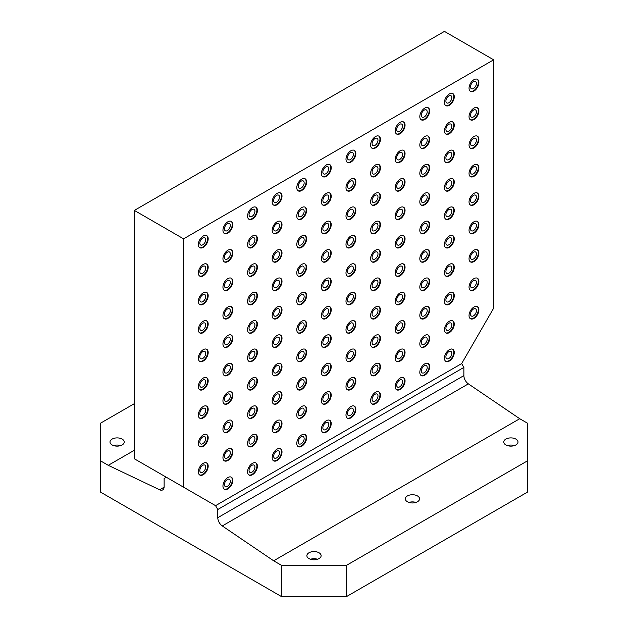 <?xml version="1.0" encoding="UTF-8"?>
<svg xmlns="http://www.w3.org/2000/svg" width="628" height="628" viewBox="0 0 628 628"><rect width="100%" height="100%" fill="white"/><g stroke="black" fill="none" stroke-linecap="round" stroke-linejoin="round"><path stroke-width="0.94" d="M451.815 97.607A4.176 2.41 -60 0 1 449.986 101.814A4.176 2.41 -60 0 1 446.767 102.929A4.176 2.41 -60 0 1 445.904 101.022A4.176 2.41 -60 0 1 447.725 96.814A4.176 2.41 -60 0 1 450.943 95.699A4.176 2.41 -60 0 1 451.815 97.607M451.815 154.441A4.176 2.41 -60 0 1 449.986 158.649A4.176 2.41 -60 0 1 446.767 159.763A4.176 2.41 -60 0 1 445.904 157.856A4.176 2.41 -60 0 1 447.725 153.648A4.176 2.41 -60 0 1 450.943 152.533A4.176 2.41 -60 0 1 451.815 154.441M451.815 211.275A4.176 2.41 -60 0 1 449.986 215.475A4.176 2.41 -60 0 1 446.767 216.597A4.176 2.41 -60 0 1 445.904 214.682A4.176 2.41 -60 0 1 447.725 210.482A4.176 2.41 -60 0 1 450.943 209.367A4.176 2.41 -60 0 1 451.815 211.275M451.815 268.109A4.176 2.41 -60 0 1 449.986 272.309A4.176 2.41 -60 0 1 446.767 273.431A4.176 2.41 -60 0 1 445.904 271.516A4.176 2.41 -60 0 1 447.725 267.316A4.176 2.41 -60 0 1 450.943 266.194A4.176 2.41 -60 0 1 451.815 268.109M451.815 324.943A4.176 2.41 -60 0 1 449.986 329.143A4.176 2.41 -60 0 1 446.767 330.265A4.176 2.41 -60 0 1 445.904 328.35A4.176 2.41 -60 0 1 447.725 324.15A4.176 2.41 -60 0 1 450.943 323.028A4.176 2.41 -60 0 1 451.815 324.943M427.205 140.232A4.176 2.41 -60 0 1 425.376 144.44A4.176 2.41 -60 0 1 422.165 145.555A4.176 2.41 -60 0 1 421.294 143.647A4.176 2.41 -60 0 1 423.123 139.44A4.176 2.41 -60 0 1 426.341 138.325A4.176 2.41 -60 0 1 427.205 140.232M427.205 197.066A4.176 2.41 -60 0 1 425.376 201.266A4.176 2.41 -60 0 1 422.165 202.389A4.176 2.41 -60 0 1 421.294 200.473A4.176 2.41 -60 0 1 423.123 196.274A4.176 2.41 -60 0 1 426.341 195.159A4.176 2.41 -60 0 1 427.205 197.066M427.205 253.9A4.176 2.41 -60 0 1 425.376 258.1A4.176 2.41 -60 0 1 422.165 259.223A4.176 2.41 -60 0 1 421.294 257.307A4.176 2.41 -60 0 1 423.123 253.108A4.176 2.41 -60 0 1 426.341 251.985A4.176 2.41 -60 0 1 427.205 253.9M427.205 310.734A4.176 2.41 -60 0 1 425.376 314.934A4.176 2.41 -60 0 1 422.165 316.057A4.176 2.41 -60 0 1 421.294 314.141A4.176 2.41 -60 0 1 423.123 309.942A4.176 2.41 -60 0 1 426.341 308.819A4.176 2.41 -60 0 1 427.205 310.734M402.595 126.024A4.176 2.41 -60 0 1 400.774 130.232A4.176 2.41 -60 0 1 397.555 131.346A4.176 2.41 -60 0 1 396.684 129.439A4.176 2.41 -60 0 1 398.513 125.231A4.176 2.41 -60 0 1 401.732 124.116A4.176 2.41 -60 0 1 402.595 126.024M402.595 182.858A4.176 2.41 -60 0 1 400.774 187.058A4.176 2.41 -60 0 1 397.555 188.18A4.176 2.41 -60 0 1 396.684 186.265A4.176 2.41 -60 0 1 398.513 182.065A4.176 2.41 -60 0 1 401.732 180.95A4.176 2.41 -60 0 1 402.595 182.858M402.595 239.692A4.176 2.41 -60 0 1 400.774 243.892A4.176 2.41 -60 0 1 397.555 245.014A4.176 2.41 -60 0 1 396.684 243.099A4.176 2.41 -60 0 1 398.513 238.899A4.176 2.41 -60 0 1 401.732 237.776A4.176 2.41 -60 0 1 402.595 239.692M402.595 296.526A4.176 2.41 -60 0 1 400.774 300.726A4.176 2.41 -60 0 1 397.555 301.848A4.176 2.41 -60 0 1 396.684 299.933A4.176 2.41 -60 0 1 398.513 295.733A4.176 2.41 -60 0 1 401.732 294.611A4.176 2.41 -60 0 1 402.595 296.526M402.595 353.36A4.176 2.41 -60 0 1 400.774 357.56A4.176 2.41 -60 0 1 397.555 358.682A4.176 2.41 -60 0 1 396.684 356.767A4.176 2.41 -60 0 1 398.513 352.567A4.176 2.41 -60 0 1 401.732 351.445A4.176 2.41 -60 0 1 402.595 353.36M377.985 168.649A4.176 2.41 -60 0 1 376.164 172.849A4.176 2.41 -60 0 1 372.946 173.972A4.176 2.41 -60 0 1 372.074 172.056A4.176 2.41 -60 0 1 373.903 167.857A4.176 2.41 -60 0 1 377.122 166.742A4.176 2.41 -60 0 1 377.985 168.649M377.985 225.483A4.176 2.41 -60 0 1 376.164 229.683A4.176 2.41 -60 0 1 372.946 230.806A4.176 2.41 -60 0 1 372.074 228.89A4.176 2.41 -60 0 1 373.903 224.691A4.176 2.41 -60 0 1 377.122 223.568A4.176 2.41 -60 0 1 377.985 225.483M377.985 282.317A4.176 2.41 -60 0 1 376.164 286.517A4.176 2.41 -60 0 1 372.946 287.64A4.176 2.41 -60 0 1 372.074 285.724A4.176 2.41 -60 0 1 373.903 281.525A4.176 2.41 -60 0 1 377.122 280.402A4.176 2.41 -60 0 1 377.985 282.317M377.985 339.151A4.176 2.41 -60 0 1 376.164 343.351A4.176 2.41 -60 0 1 372.946 344.474A4.176 2.41 -60 0 1 372.074 342.558A4.176 2.41 -60 0 1 373.903 338.359A4.176 2.41 -60 0 1 377.122 337.236A4.176 2.41 -60 0 1 377.985 339.151M353.376 154.441A4.176 2.41 -60 0 1 351.554 158.641A4.176 2.41 -60 0 1 348.336 159.763A4.176 2.41 -60 0 1 347.472 157.848A4.176 2.41 -60 0 1 349.294 153.648A4.176 2.41 -60 0 1 352.512 152.533A4.176 2.41 -60 0 1 353.376 154.441M353.376 211.275A4.176 2.41 -60 0 1 351.554 215.475A4.176 2.41 -60 0 1 348.336 216.597A4.176 2.41 -60 0 1 347.472 214.682A4.176 2.41 -60 0 1 349.294 210.482A4.176 2.41 -60 0 1 352.512 209.359A4.176 2.41 -60 0 1 353.376 211.275M353.376 268.109A4.176 2.41 -60 0 1 351.554 272.309A4.176 2.41 -60 0 1 348.336 273.431A4.176 2.41 -60 0 1 347.472 271.516A4.176 2.41 -60 0 1 349.294 267.316A4.176 2.41 -60 0 1 352.512 266.194A4.176 2.41 -60 0 1 353.376 268.109M353.376 324.943A4.176 2.41 -60 0 1 351.554 329.143A4.176 2.41 -60 0 1 348.336 330.265A4.176 2.41 -60 0 1 347.472 328.35A4.176 2.41 -60 0 1 349.294 324.15A4.176 2.41 -60 0 1 352.512 323.028A4.176 2.41 -60 0 1 353.376 324.943M353.376 381.777A4.176 2.41 -60 0 1 351.554 385.977A4.176 2.41 -60 0 1 348.336 387.091A4.176 2.41 -60 0 1 347.472 385.184A4.176 2.41 -60 0 1 349.294 380.984A4.176 2.41 -60 0 1 352.512 379.861A4.176 2.41 -60 0 1 353.376 381.777M328.766 197.066A4.176 2.41 -60 0 1 326.945 201.266A4.176 2.41 -60 0 1 323.726 202.389A4.176 2.41 -60 0 1 322.863 200.473A4.176 2.41 -60 0 1 324.684 196.274A4.176 2.41 -60 0 1 327.902 195.151A4.176 2.41 -60 0 1 328.766 197.066M328.766 253.9A4.176 2.41 -60 0 1 326.945 258.1A4.176 2.41 -60 0 1 323.726 259.223A4.176 2.41 -60 0 1 322.863 257.307A4.176 2.41 -60 0 1 324.684 253.108A4.176 2.41 -60 0 1 327.902 251.985A4.176 2.41 -60 0 1 328.766 253.9M328.766 310.734A4.176 2.41 -60 0 1 326.945 314.934A4.176 2.41 -60 0 1 323.726 316.057A4.176 2.41 -60 0 1 322.863 314.141A4.176 2.41 -60 0 1 324.684 309.942A4.176 2.41 -60 0 1 327.902 308.819A4.176 2.41 -60 0 1 328.766 310.734M328.766 367.568A4.176 2.41 -60 0 1 326.945 371.768A4.176 2.41 -60 0 1 323.726 372.883A4.176 2.41 -60 0 1 322.863 370.975A4.176 2.41 -60 0 1 324.684 366.776A4.176 2.41 -60 0 1 327.902 365.653A4.176 2.41 -60 0 1 328.766 367.568M304.156 182.858A4.176 2.41 -60 0 1 302.335 187.058A4.176 2.41 -60 0 1 299.116 188.18A4.176 2.41 -60 0 1 298.253 186.265A4.176 2.41 -60 0 1 300.074 182.065A4.176 2.41 -60 0 1 303.293 180.942A4.176 2.41 -60 0 1 304.156 182.858M304.156 239.692A4.176 2.41 -60 0 1 302.335 243.892A4.176 2.41 -60 0 1 299.116 245.014A4.176 2.41 -60 0 1 298.253 243.099A4.176 2.41 -60 0 1 300.074 238.899A4.176 2.41 -60 0 1 303.293 237.776A4.176 2.41 -60 0 1 304.156 239.692M304.156 296.526A4.176 2.41 -60 0 1 302.335 300.726A4.176 2.41 -60 0 1 299.116 301.848A4.176 2.41 -60 0 1 298.253 299.933A4.176 2.41 -60 0 1 300.074 295.733A4.176 2.41 -60 0 1 303.293 294.611A4.176 2.41 -60 0 1 304.156 296.526M304.156 353.36A4.176 2.41 -60 0 1 302.335 357.56A4.176 2.41 -60 0 1 299.116 358.674A4.176 2.41 -60 0 1 298.253 356.767A4.176 2.41 -60 0 1 300.074 352.567A4.176 2.41 -60 0 1 303.293 351.445A4.176 2.41 -60 0 1 304.156 353.36M304.156 410.186A4.176 2.41 -60 0 1 302.335 414.394A4.176 2.41 -60 0 1 299.116 415.508A4.176 2.41 -60 0 1 298.253 413.601A4.176 2.41 -60 0 1 300.074 409.393A4.176 2.41 -60 0 1 303.293 408.279A4.176 2.41 -60 0 1 304.156 410.186M279.546 225.483A4.176 2.41 -60 0 1 277.725 229.683A4.176 2.41 -60 0 1 274.507 230.806A4.176 2.41 -60 0 1 273.643 228.89A4.176 2.41 -60 0 1 275.464 224.691A4.176 2.41 -60 0 1 278.683 223.568A4.176 2.41 -60 0 1 279.546 225.483M279.546 282.317A4.176 2.41 -60 0 1 277.725 286.517A4.176 2.41 -60 0 1 274.507 287.64A4.176 2.41 -60 0 1 273.643 285.724A4.176 2.41 -60 0 1 275.464 281.525A4.176 2.41 -60 0 1 278.683 280.402A4.176 2.41 -60 0 1 279.546 282.317M279.546 339.151A4.176 2.41 -60 0 1 277.725 343.351A4.176 2.41 -60 0 1 274.507 344.474A4.176 2.41 -60 0 1 273.643 342.558A4.176 2.41 -60 0 1 275.464 338.359A4.176 2.41 -60 0 1 278.683 337.236A4.176 2.41 -60 0 1 279.546 339.151M279.546 395.978A4.176 2.41 -60 0 1 277.725 400.185A4.176 2.41 -60 0 1 274.507 401.3A4.176 2.41 -60 0 1 273.643 399.392A4.176 2.41 -60 0 1 275.464 395.185A4.176 2.41 -60 0 1 278.683 394.07A4.176 2.41 -60 0 1 279.546 395.978M254.937 211.275A4.176 2.41 -60 0 1 253.115 215.475A4.176 2.41 -60 0 1 249.897 216.597A4.176 2.41 -60 0 1 249.033 214.682A4.176 2.41 -60 0 1 250.855 210.482A4.176 2.41 -60 0 1 254.073 209.359A4.176 2.41 -60 0 1 254.937 211.275M254.937 268.109A4.176 2.41 -60 0 1 253.115 272.309A4.176 2.41 -60 0 1 249.897 273.431A4.176 2.41 -60 0 1 249.033 271.516A4.176 2.41 -60 0 1 250.855 267.316A4.176 2.41 -60 0 1 254.073 266.194A4.176 2.41 -60 0 1 254.937 268.109M254.937 324.943A4.176 2.41 -60 0 1 253.115 329.143A4.176 2.41 -60 0 1 249.897 330.265A4.176 2.41 -60 0 1 249.033 328.35A4.176 2.41 -60 0 1 250.855 324.15A4.176 2.41 -60 0 1 254.073 323.028A4.176 2.41 -60 0 1 254.937 324.943M254.937 381.769A4.176 2.41 -60 0 1 253.115 385.977A4.176 2.41 -60 0 1 249.897 387.091A4.176 2.41 -60 0 1 249.033 385.184A4.176 2.41 -60 0 1 250.855 380.976A4.176 2.41 -60 0 1 254.073 379.861A4.176 2.41 -60 0 1 254.937 381.769M254.937 438.603A4.176 2.41 -60 0 1 253.115 442.811A4.176 2.41 -60 0 1 249.897 443.925A4.176 2.41 -60 0 1 249.033 442.018A4.176 2.41 -60 0 1 250.855 437.81A4.176 2.41 -60 0 1 254.073 436.695A4.176 2.41 -60 0 1 254.937 438.603M230.327 253.9A4.176 2.41 -60 0 1 228.506 258.1A4.176 2.41 -60 0 1 225.287 259.223A4.176 2.41 -60 0 1 224.424 257.307A4.176 2.41 -60 0 1 226.245 253.108A4.176 2.41 -60 0 1 229.463 251.985A4.176 2.41 -60 0 1 230.327 253.9M230.327 310.734A4.176 2.41 -60 0 1 228.506 314.934A4.176 2.41 -60 0 1 225.287 316.057A4.176 2.41 -60 0 1 224.424 314.141A4.176 2.41 -60 0 1 226.245 309.942A4.176 2.41 -60 0 1 229.463 308.819A4.176 2.41 -60 0 1 230.327 310.734M230.327 367.561A4.176 2.41 -60 0 1 228.506 371.768A4.176 2.41 -60 0 1 225.287 372.883A4.176 2.41 -60 0 1 224.424 370.975A4.176 2.41 -60 0 1 226.245 366.768A4.176 2.41 -60 0 1 229.463 365.653A4.176 2.41 -60 0 1 230.327 367.561M230.327 424.395A4.176 2.41 -60 0 1 228.506 428.602A4.176 2.41 -60 0 1 225.287 429.717A4.176 2.41 -60 0 1 224.424 427.809A4.176 2.41 -60 0 1 226.245 423.602A4.176 2.41 -60 0 1 229.463 422.487A4.176 2.41 -60 0 1 230.327 424.395M230.327 452.812A4.176 2.41 -60 0 1 228.506 457.019A4.176 2.41 -60 0 1 225.287 458.134A4.176 2.41 -60 0 1 224.424 456.226A4.176 2.41 -60 0 1 226.245 452.019A4.176 2.41 -60 0 1 229.463 450.904A4.176 2.41 -60 0 1 230.327 452.812M230.327 395.978A4.176 2.41 -60 0 1 228.506 400.185A4.176 2.41 -60 0 1 225.287 401.3A4.176 2.41 -60 0 1 224.424 399.392A4.176 2.41 -60 0 1 226.245 395.185A4.176 2.41 -60 0 1 229.463 394.07A4.176 2.41 -60 0 1 230.327 395.978M230.327 339.151A4.176 2.41 -60 0 1 228.506 343.351A4.176 2.41 -60 0 1 225.287 344.466A4.176 2.41 -60 0 1 224.424 342.558A4.176 2.41 -60 0 1 226.245 338.359A4.176 2.41 -60 0 1 229.463 337.236A4.176 2.41 -60 0 1 230.327 339.151M230.327 282.317A4.176 2.41 -60 0 1 228.506 286.517A4.176 2.41 -60 0 1 225.287 287.64A4.176 2.41 -60 0 1 224.424 285.724A4.176 2.41 -60 0 1 226.245 281.525A4.176 2.41 -60 0 1 229.463 280.402A4.176 2.41 -60 0 1 230.327 282.317M230.327 225.483A4.176 2.41 -60 0 1 228.506 229.683A4.176 2.41 -60 0 1 225.287 230.806A4.176 2.41 -60 0 1 224.424 228.89A4.176 2.41 -60 0 1 226.245 224.691A4.176 2.41 -60 0 1 229.463 223.568A4.176 2.41 -60 0 1 230.327 225.483M254.937 410.186A4.176 2.41 -60 0 1 253.115 414.394A4.176 2.41 -60 0 1 249.897 415.508A4.176 2.41 -60 0 1 249.033 413.601A4.176 2.41 -60 0 1 250.855 409.393A4.176 2.41 -60 0 1 254.073 408.279A4.176 2.41 -60 0 1 254.937 410.186M254.937 353.36A4.176 2.41 -60 0 1 253.115 357.56A4.176 2.41 -60 0 1 249.897 358.674A4.176 2.41 -60 0 1 249.033 356.767A4.176 2.41 -60 0 1 250.855 352.559A4.176 2.41 -60 0 1 254.073 351.445A4.176 2.41 -60 0 1 254.937 353.36M254.937 296.526A4.176 2.41 -60 0 1 253.115 300.726A4.176 2.41 -60 0 1 249.897 301.848A4.176 2.41 -60 0 1 249.033 299.933A4.176 2.41 -60 0 1 250.855 295.733A4.176 2.41 -60 0 1 254.073 294.611A4.176 2.41 -60 0 1 254.937 296.526M254.937 239.692A4.176 2.41 -60 0 1 253.115 243.892A4.176 2.41 -60 0 1 249.897 245.014A4.176 2.41 -60 0 1 249.033 243.099A4.176 2.41 -60 0 1 250.855 238.899A4.176 2.41 -60 0 1 254.073 237.776A4.176 2.41 -60 0 1 254.937 239.692M279.546 424.395A4.176 2.41 -60 0 1 277.725 428.602A4.176 2.41 -60 0 1 274.507 429.717A4.176 2.41 -60 0 1 273.643 427.809A4.176 2.41 -60 0 1 275.464 423.602A4.176 2.41 -60 0 1 278.683 422.487A4.176 2.41 -60 0 1 279.546 424.395M279.546 367.561A4.176 2.41 -60 0 1 277.725 371.768A4.176 2.41 -60 0 1 274.507 372.883A4.176 2.41 -60 0 1 273.643 370.975A4.176 2.41 -60 0 1 275.464 366.768A4.176 2.41 -60 0 1 278.683 365.653A4.176 2.41 -60 0 1 279.546 367.561M279.546 310.734A4.176 2.41 -60 0 1 277.725 314.934A4.176 2.41 -60 0 1 274.507 316.057A4.176 2.41 -60 0 1 273.643 314.141A4.176 2.41 -60 0 1 275.464 309.942A4.176 2.41 -60 0 1 278.683 308.819A4.176 2.41 -60 0 1 279.546 310.734M279.546 253.9A4.176 2.41 -60 0 1 277.725 258.1A4.176 2.41 -60 0 1 274.507 259.223A4.176 2.41 -60 0 1 273.643 257.307A4.176 2.41 -60 0 1 275.464 253.108A4.176 2.41 -60 0 1 278.683 251.985A4.176 2.41 -60 0 1 279.546 253.9M279.546 197.066A4.176 2.41 -60 0 1 277.725 201.266A4.176 2.41 -60 0 1 274.507 202.389A4.176 2.41 -60 0 1 273.643 200.473A4.176 2.41 -60 0 1 275.464 196.274A4.176 2.41 -60 0 1 278.683 195.151A4.176 2.41 -60 0 1 279.546 197.066M304.156 381.769A4.176 2.41 -60 0 1 302.335 385.977A4.176 2.41 -60 0 1 299.116 387.091A4.176 2.41 -60 0 1 298.253 385.184A4.176 2.41 -60 0 1 300.074 380.976A4.176 2.41 -60 0 1 303.293 379.861A4.176 2.41 -60 0 1 304.156 381.769M304.156 324.943A4.176 2.41 -60 0 1 302.335 329.143A4.176 2.41 -60 0 1 299.116 330.265A4.176 2.41 -60 0 1 298.253 328.35A4.176 2.41 -60 0 1 300.074 324.15A4.176 2.41 -60 0 1 303.293 323.028A4.176 2.41 -60 0 1 304.156 324.943M304.156 268.109A4.176 2.41 -60 0 1 302.335 272.309A4.176 2.41 -60 0 1 299.116 273.431A4.176 2.41 -60 0 1 298.253 271.516A4.176 2.41 -60 0 1 300.074 267.316A4.176 2.41 -60 0 1 303.293 266.194A4.176 2.41 -60 0 1 304.156 268.109M304.156 211.275A4.176 2.41 -60 0 1 302.335 215.475A4.176 2.41 -60 0 1 299.116 216.597A4.176 2.41 -60 0 1 298.253 214.682A4.176 2.41 -60 0 1 300.074 210.482A4.176 2.41 -60 0 1 303.293 209.359A4.176 2.41 -60 0 1 304.156 211.275M328.766 395.978A4.176 2.41 -60 0 1 326.945 400.185A4.176 2.41 -60 0 1 323.726 401.3A4.176 2.41 -60 0 1 322.863 399.392A4.176 2.41 -60 0 1 324.684 395.185A4.176 2.41 -60 0 1 327.902 394.07A4.176 2.41 -60 0 1 328.766 395.978M328.766 339.151A4.176 2.41 -60 0 1 326.945 343.351A4.176 2.41 -60 0 1 323.726 344.474A4.176 2.41 -60 0 1 322.863 342.558A4.176 2.41 -60 0 1 324.684 338.359A4.176 2.41 -60 0 1 327.902 337.236A4.176 2.41 -60 0 1 328.766 339.151M328.766 282.317A4.176 2.41 -60 0 1 326.945 286.517A4.176 2.41 -60 0 1 323.726 287.64A4.176 2.41 -60 0 1 322.863 285.724A4.176 2.41 -60 0 1 324.684 281.525A4.176 2.41 -60 0 1 327.902 280.402A4.176 2.41 -60 0 1 328.766 282.317M328.766 225.483A4.176 2.41 -60 0 1 326.945 229.683A4.176 2.41 -60 0 1 323.726 230.806A4.176 2.41 -60 0 1 322.863 228.89A4.176 2.41 -60 0 1 324.684 224.691A4.176 2.41 -60 0 1 327.902 223.568A4.176 2.41 -60 0 1 328.766 225.483M328.766 168.649A4.176 2.41 -60 0 1 326.945 172.849A4.176 2.41 -60 0 1 323.726 173.972A4.176 2.41 -60 0 1 322.863 172.056A4.176 2.41 -60 0 1 324.684 167.857A4.176 2.41 -60 0 1 327.902 166.734A4.176 2.41 -60 0 1 328.766 168.649M353.376 353.36A4.176 2.41 -60 0 1 351.554 357.56A4.176 2.41 -60 0 1 348.336 358.682A4.176 2.41 -60 0 1 347.472 356.767A4.176 2.41 -60 0 1 349.294 352.567A4.176 2.41 -60 0 1 352.512 351.445A4.176 2.41 -60 0 1 353.376 353.36M353.376 296.526A4.176 2.41 -60 0 1 351.554 300.726A4.176 2.41 -60 0 1 348.336 301.848A4.176 2.41 -60 0 1 347.472 299.933A4.176 2.41 -60 0 1 349.294 295.733A4.176 2.41 -60 0 1 352.512 294.611A4.176 2.41 -60 0 1 353.376 296.526M353.376 239.692A4.176 2.41 -60 0 1 351.554 243.892A4.176 2.41 -60 0 1 348.336 245.014A4.176 2.41 -60 0 1 347.472 243.099A4.176 2.41 -60 0 1 349.294 238.899A4.176 2.41 -60 0 1 352.512 237.776A4.176 2.41 -60 0 1 353.376 239.692M353.376 182.858A4.176 2.41 -60 0 1 351.554 187.058A4.176 2.41 -60 0 1 348.336 188.18A4.176 2.41 -60 0 1 347.472 186.265A4.176 2.41 -60 0 1 349.294 182.065A4.176 2.41 -60 0 1 352.512 180.942A4.176 2.41 -60 0 1 353.376 182.858M377.985 367.568A4.176 2.41 -60 0 1 376.164 371.768A4.176 2.41 -60 0 1 372.946 372.891A4.176 2.41 -60 0 1 372.074 370.975A4.176 2.41 -60 0 1 373.903 366.776A4.176 2.41 -60 0 1 377.122 365.653A4.176 2.41 -60 0 1 377.985 367.568M377.985 310.734A4.176 2.41 -60 0 1 376.164 314.934A4.176 2.41 -60 0 1 372.946 316.057A4.176 2.41 -60 0 1 372.074 314.141A4.176 2.41 -60 0 1 373.903 309.942A4.176 2.41 -60 0 1 377.122 308.819A4.176 2.41 -60 0 1 377.985 310.734M377.985 253.9A4.176 2.41 -60 0 1 376.164 258.1A4.176 2.41 -60 0 1 372.946 259.223A4.176 2.41 -60 0 1 372.074 257.307A4.176 2.41 -60 0 1 373.903 253.108A4.176 2.41 -60 0 1 377.122 251.985A4.176 2.41 -60 0 1 377.985 253.9M377.985 197.066A4.176 2.41 -60 0 1 376.164 201.266A4.176 2.41 -60 0 1 372.946 202.389A4.176 2.41 -60 0 1 372.074 200.473A4.176 2.41 -60 0 1 373.903 196.274A4.176 2.41 -60 0 1 377.122 195.151A4.176 2.41 -60 0 1 377.985 197.066M377.985 140.232A4.176 2.41 -60 0 1 376.164 144.44A4.176 2.41 -60 0 1 372.946 145.555A4.176 2.41 -60 0 1 372.074 143.647A4.176 2.41 -60 0 1 373.903 139.44A4.176 2.41 -60 0 1 377.122 138.325A4.176 2.41 -60 0 1 377.985 140.232M402.595 324.943A4.176 2.41 -60 0 1 400.774 329.143A4.176 2.41 -60 0 1 397.555 330.265A4.176 2.41 -60 0 1 396.684 328.35A4.176 2.41 -60 0 1 398.513 324.15A4.176 2.41 -60 0 1 401.732 323.028A4.176 2.41 -60 0 1 402.595 324.943M402.595 268.109A4.176 2.41 -60 0 1 400.774 272.309A4.176 2.41 -60 0 1 397.555 273.431A4.176 2.41 -60 0 1 396.684 271.516A4.176 2.41 -60 0 1 398.513 267.316A4.176 2.41 -60 0 1 401.732 266.194A4.176 2.41 -60 0 1 402.595 268.109M402.595 211.275A4.176 2.41 -60 0 1 400.774 215.475A4.176 2.41 -60 0 1 397.555 216.597A4.176 2.41 -60 0 1 396.684 214.682A4.176 2.41 -60 0 1 398.513 210.482A4.176 2.41 -60 0 1 401.732 209.359A4.176 2.41 -60 0 1 402.595 211.275M402.595 154.441A4.176 2.41 -60 0 1 400.774 158.649A4.176 2.41 -60 0 1 397.555 159.763A4.176 2.41 -60 0 1 396.684 157.856A4.176 2.41 -60 0 1 398.513 153.648A4.176 2.41 -60 0 1 401.732 152.533A4.176 2.41 -60 0 1 402.595 154.441M427.205 339.151A4.176 2.41 -60 0 1 425.376 343.351A4.176 2.41 -60 0 1 422.165 344.474A4.176 2.41 -60 0 1 421.294 342.558A4.176 2.41 -60 0 1 423.123 338.359A4.176 2.41 -60 0 1 426.341 337.236A4.176 2.41 -60 0 1 427.205 339.151M427.205 282.317A4.176 2.41 -60 0 1 425.376 286.517A4.176 2.41 -60 0 1 422.165 287.64A4.176 2.41 -60 0 1 421.294 285.724A4.176 2.41 -60 0 1 423.123 281.525A4.176 2.41 -60 0 1 426.341 280.402A4.176 2.41 -60 0 1 427.205 282.317M427.205 225.483A4.176 2.41 -60 0 1 425.376 229.683A4.176 2.41 -60 0 1 422.165 230.806A4.176 2.41 -60 0 1 421.294 228.89A4.176 2.41 -60 0 1 423.123 224.691A4.176 2.41 -60 0 1 426.341 223.568A4.176 2.41 -60 0 1 427.205 225.483M427.205 168.649A4.176 2.41 -60 0 1 425.376 172.857A4.176 2.41 -60 0 1 422.165 173.972A4.176 2.41 -60 0 1 421.294 172.064A4.176 2.41 -60 0 1 423.123 167.857A4.176 2.41 -60 0 1 426.341 166.742A4.176 2.41 -60 0 1 427.205 168.649M427.205 111.815A4.176 2.41 -60 0 1 425.376 116.023A4.176 2.41 -60 0 1 422.165 117.138A4.176 2.41 -60 0 1 421.294 115.23A4.176 2.41 -60 0 1 423.123 111.023A4.176 2.41 -60 0 1 426.341 109.908A4.176 2.41 -60 0 1 427.205 111.815M451.815 296.526A4.176 2.41 -60 0 1 449.986 300.726A4.176 2.41 -60 0 1 446.767 301.848A4.176 2.41 -60 0 1 445.904 299.933A4.176 2.41 -60 0 1 447.725 295.733A4.176 2.41 -60 0 1 450.943 294.611A4.176 2.41 -60 0 1 451.815 296.526M451.815 239.692A4.176 2.41 -60 0 1 449.986 243.892A4.176 2.41 -60 0 1 446.767 245.014A4.176 2.41 -60 0 1 445.904 243.099A4.176 2.41 -60 0 1 447.725 238.899A4.176 2.41 -60 0 1 450.943 237.776A4.176 2.41 -60 0 1 451.815 239.692M451.815 182.858A4.176 2.41 -60 0 1 449.986 187.066A4.176 2.41 -60 0 1 446.767 188.18A4.176 2.41 -60 0 1 445.904 186.273A4.176 2.41 -60 0 1 447.725 182.065A4.176 2.41 -60 0 1 450.943 180.95A4.176 2.41 -60 0 1 451.815 182.858M451.815 126.024A4.176 2.41 -60 0 1 449.986 130.232A4.176 2.41 -60 0 1 446.767 131.346A4.176 2.41 -60 0 1 445.904 129.439A4.176 2.41 -60 0 1 447.725 125.231A4.176 2.41 -60 0 1 450.943 124.116A4.176 2.41 -60 0 1 451.815 126.024M122.17 444.922A7.128 4.113 180 0 1 114.398 445.817A7.128 4.113 180 0 1 110.002 442.018A7.128 4.113 180 0 1 112.082 439.105A7.128 4.113 180 0 1 119.854 438.211A7.128 4.113 180 0 1 124.25 442.018A7.128 4.113 180 0 1 122.17 444.922M515.918 444.922A7.128 4.113 180 0 1 508.146 445.817A7.128 4.113 180 0 1 503.75 442.018A7.128 4.113 180 0 1 505.83 439.105A7.128 4.113 180 0 1 513.602 438.211A7.128 4.113 180 0 1 517.998 442.018A7.128 4.113 180 0 1 515.918 444.922M417.479 501.756A7.128 4.113 180 0 1 409.707 502.651A7.128 4.113 180 0 1 405.311 498.852A7.128 4.113 180 0 1 407.399 495.939A7.128 4.113 180 0 1 415.163 495.045A7.128 4.113 180 0 1 419.567 498.852A7.128 4.113 180 0 1 417.479 501.756M319.04 558.59A7.128 4.113 180 0 1 311.276 559.485A7.128 4.113 180 0 1 306.872 555.678A7.128 4.113 180 0 1 308.96 552.773A7.128 4.113 180 0 1 316.724 551.879A7.128 4.113 180 0 1 321.128 555.678A7.128 4.113 180 0 1 319.04 558.59M454.272 125.176A6.963 4.019 -60 0 1 451.234 132.178A6.963 4.019 -60 0 1 445.872 134.047A6.963 4.019 -60 0 1 444.428 130.859A6.963 4.019 -60 0 1 447.466 123.849A6.963 4.019 -60 0 1 452.827 121.989A6.963 4.019 -60 0 1 454.272 125.176M445.637 133.89A6.963 4.019 120 0 0 450.904 131.723A6.963 4.019 120 0 0 453.777 124.886A6.963 4.019 120 0 0 452.576 121.863M454.272 182.01A6.963 4.019 -60 0 1 451.234 189.012A6.963 4.019 -60 0 1 445.872 190.873A6.963 4.019 -60 0 1 444.428 187.694A6.963 4.019 -60 0 1 447.466 180.683A6.963 4.019 -60 0 1 452.827 178.823A6.963 4.019 -60 0 1 454.272 182.01M445.637 190.716A6.963 4.019 120 0 0 450.904 188.557A6.963 4.019 120 0 0 453.777 181.72A6.963 4.019 120 0 0 452.576 178.69M454.272 238.836A6.963 4.019 -60 0 1 451.234 245.846A6.963 4.019 -60 0 1 445.872 247.707A6.963 4.019 -60 0 1 444.428 244.52A6.963 4.019 -60 0 1 447.466 237.517A6.963 4.019 -60 0 1 452.827 235.649A6.963 4.019 -60 0 1 454.272 238.836M445.637 247.55A6.963 4.019 120 0 0 450.904 245.391A6.963 4.019 120 0 0 453.777 238.554A6.963 4.019 120 0 0 452.576 235.524M454.272 295.67A6.963 4.019 -60 0 1 451.234 302.68A6.963 4.019 -60 0 1 445.872 304.541A6.963 4.019 -60 0 1 444.428 301.354A6.963 4.019 -60 0 1 447.466 294.351A6.963 4.019 -60 0 1 452.827 292.483A6.963 4.019 -60 0 1 454.272 295.67M445.637 304.384A6.963 4.019 120 0 0 450.904 302.217A6.963 4.019 120 0 0 453.777 295.388A6.963 4.019 120 0 0 452.576 292.358M428.225 107.781A6.963 4.019 -60 0 1 429.662 110.968A6.963 4.019 -60 0 1 426.624 117.97A6.963 4.019 -60 0 1 421.262 119.838A6.963 4.019 -60 0 1 419.818 116.651A6.963 4.019 -60 0 1 422.856 109.641A6.963 4.019 -60 0 1 428.225 107.781A6.963 4.019 120 0 0 427.966 107.655A6.963 4.019 120 0 1 429.175 110.677A6.963 4.019 120 0 1 426.294 117.514A6.963 4.019 120 0 1 421.027 119.681M428.225 164.614A6.963 4.019 -60 0 1 429.662 167.802A6.963 4.019 -60 0 1 426.624 174.804A6.963 4.019 -60 0 1 421.262 176.664A6.963 4.019 -60 0 1 419.818 173.485A6.963 4.019 -60 0 1 422.856 166.475A6.963 4.019 -60 0 1 428.225 164.614A6.963 4.019 120 0 0 427.966 164.489A6.963 4.019 120 0 1 429.175 167.511A6.963 4.019 120 0 1 426.294 174.349A6.963 4.019 120 0 1 421.027 176.507M428.225 221.441A6.963 4.019 -60 0 1 429.662 224.628A6.963 4.019 -60 0 1 426.624 231.638A6.963 4.019 -60 0 1 421.262 233.498A6.963 4.019 -60 0 1 419.818 230.311A6.963 4.019 -60 0 1 422.856 223.309A6.963 4.019 -60 0 1 428.225 221.441A6.963 4.019 120 0 0 427.966 221.323A6.963 4.019 120 0 1 429.175 224.345A6.963 4.019 120 0 1 426.294 231.183A6.963 4.019 120 0 1 421.027 233.341M428.225 278.275A6.963 4.019 -60 0 1 429.662 281.462A6.963 4.019 -60 0 1 426.624 288.472A6.963 4.019 -60 0 1 421.262 290.332A6.963 4.019 -60 0 1 419.818 287.145A6.963 4.019 -60 0 1 422.856 280.143A6.963 4.019 -60 0 1 428.225 278.275A6.963 4.019 120 0 0 427.966 278.149A6.963 4.019 120 0 1 429.175 281.179A6.963 4.019 120 0 1 426.294 288.009A6.963 4.019 120 0 1 421.027 290.175M429.662 338.296A6.963 4.019 -60 0 1 426.624 345.298A6.963 4.019 -60 0 1 421.262 347.166A6.963 4.019 -60 0 1 419.818 343.979A6.963 4.019 -60 0 1 422.856 336.977A6.963 4.019 -60 0 1 428.225 335.109A6.963 4.019 -60 0 1 429.662 338.296M421.027 347.009A6.963 4.019 120 0 0 426.294 344.843A6.963 4.019 120 0 0 429.175 338.013A6.963 4.019 120 0 0 427.966 334.983M405.052 153.593A6.963 4.019 -60 0 1 402.014 160.595A6.963 4.019 -60 0 1 396.653 162.456A6.963 4.019 -60 0 1 395.208 159.276A6.963 4.019 -60 0 1 398.246 152.266A6.963 4.019 -60 0 1 403.616 150.406A6.963 4.019 -60 0 1 405.052 153.593M396.417 162.299A6.963 4.019 120 0 0 401.685 160.14A6.963 4.019 120 0 0 404.565 153.303A6.963 4.019 120 0 0 403.357 150.273A6.963 4.019 120 0 1 403.616 150.406M405.052 210.419A6.963 4.019 -60 0 1 402.014 217.429A6.963 4.019 -60 0 1 396.653 219.29A6.963 4.019 -60 0 1 395.208 216.103A6.963 4.019 -60 0 1 398.246 209.1A6.963 4.019 -60 0 1 403.616 207.24A6.963 4.019 -60 0 1 405.052 210.419M396.417 219.133A6.963 4.019 120 0 0 401.685 216.974A6.963 4.019 120 0 0 404.565 210.137A6.963 4.019 120 0 0 403.357 207.107A6.963 4.019 120 0 1 403.616 207.24M405.052 267.253A6.963 4.019 -60 0 1 402.014 274.263A6.963 4.019 -60 0 1 396.653 276.124A6.963 4.019 -60 0 1 395.208 272.937A6.963 4.019 -60 0 1 398.246 265.934A6.963 4.019 -60 0 1 403.616 264.066A6.963 4.019 -60 0 1 405.052 267.253M396.417 275.967A6.963 4.019 120 0 0 401.685 273.8A6.963 4.019 120 0 0 404.565 266.971A6.963 4.019 120 0 0 403.357 263.941A6.963 4.019 120 0 1 403.616 264.066M405.052 324.087A6.963 4.019 -60 0 1 402.014 331.089A6.963 4.019 -60 0 1 396.653 332.958A6.963 4.019 -60 0 1 395.208 329.771A6.963 4.019 -60 0 1 398.246 322.768A6.963 4.019 -60 0 1 403.616 320.9A6.963 4.019 -60 0 1 405.052 324.087M396.417 332.801A6.963 4.019 120 0 0 401.685 330.634A6.963 4.019 120 0 0 404.565 323.805A6.963 4.019 120 0 0 403.357 320.775A6.963 4.019 120 0 1 403.616 320.9M380.442 139.385A6.963 4.019 -60 0 1 377.404 146.387A6.963 4.019 -60 0 1 372.043 148.247A6.963 4.019 -60 0 1 370.599 145.068A6.963 4.019 -60 0 1 373.636 138.058A6.963 4.019 -60 0 1 379.006 136.198A6.963 4.019 -60 0 1 380.442 139.385M371.807 148.09A6.963 4.019 120 0 0 377.075 145.931A6.963 4.019 120 0 0 379.956 139.094A6.963 4.019 120 0 0 378.747 136.064A6.963 4.019 120 0 1 379.006 136.198M380.442 196.211A6.963 4.019 -60 0 1 377.404 203.221A6.963 4.019 -60 0 1 372.043 205.081A6.963 4.019 -60 0 1 370.599 201.894A6.963 4.019 -60 0 1 373.636 194.892A6.963 4.019 -60 0 1 379.006 193.032A6.963 4.019 -60 0 1 380.442 196.211M371.807 204.924A6.963 4.019 120 0 0 377.075 202.766A6.963 4.019 120 0 0 379.956 195.928A6.963 4.019 120 0 0 378.747 192.898A6.963 4.019 120 0 1 379.006 193.032M380.442 253.045A6.963 4.019 -60 0 1 377.404 260.055A6.963 4.019 -60 0 1 372.043 261.915A6.963 4.019 -60 0 1 370.599 258.728A6.963 4.019 -60 0 1 373.636 251.726A6.963 4.019 -60 0 1 379.006 249.858A6.963 4.019 -60 0 1 380.442 253.045M371.807 261.758A6.963 4.019 120 0 0 377.075 259.592A6.963 4.019 120 0 0 379.956 252.762A6.963 4.019 120 0 0 378.747 249.732A6.963 4.019 120 0 1 379.006 249.858M380.442 309.879A6.963 4.019 -60 0 1 377.404 316.881A6.963 4.019 -60 0 1 372.043 318.749A6.963 4.019 -60 0 1 370.599 315.562A6.963 4.019 -60 0 1 373.636 308.56A6.963 4.019 -60 0 1 379.006 306.692A6.963 4.019 -60 0 1 380.442 309.879M371.807 318.592A6.963 4.019 120 0 0 377.075 316.426A6.963 4.019 120 0 0 379.956 309.596A6.963 4.019 120 0 0 378.747 306.566A6.963 4.019 120 0 1 379.006 306.692M380.442 366.713A6.963 4.019 -60 0 1 377.404 373.715A6.963 4.019 -60 0 1 372.043 375.583A6.963 4.019 -60 0 1 370.599 372.396A6.963 4.019 -60 0 1 373.636 365.394A6.963 4.019 -60 0 1 379.006 363.526A6.963 4.019 -60 0 1 380.442 366.713M371.807 375.426A6.963 4.019 120 0 0 377.075 373.26A6.963 4.019 120 0 0 379.956 366.43A6.963 4.019 120 0 0 378.747 363.4M355.833 182.002A6.963 4.019 -60 0 1 352.795 189.012A6.963 4.019 -60 0 1 347.433 190.873A6.963 4.019 -60 0 1 345.989 187.686A6.963 4.019 -60 0 1 349.027 180.683A6.963 4.019 -60 0 1 354.396 178.823A6.963 4.019 -60 0 1 355.833 182.002M347.198 190.716A6.963 4.019 120 0 0 352.465 188.557A6.963 4.019 120 0 0 355.346 181.72A6.963 4.019 120 0 0 354.137 178.69A6.963 4.019 120 0 1 354.396 178.823M355.833 238.836A6.963 4.019 -60 0 1 352.795 245.846A6.963 4.019 -60 0 1 347.433 247.707A6.963 4.019 -60 0 1 345.989 244.52A6.963 4.019 -60 0 1 349.027 237.517A6.963 4.019 -60 0 1 354.396 235.649A6.963 4.019 -60 0 1 355.833 238.836M347.198 247.55A6.963 4.019 120 0 0 352.465 245.383A6.963 4.019 120 0 0 355.346 238.554A6.963 4.019 120 0 0 354.137 235.524A6.963 4.019 120 0 1 354.396 235.649M355.833 295.67A6.963 4.019 -60 0 1 352.795 302.672A6.963 4.019 -60 0 1 347.433 304.541A6.963 4.019 -60 0 1 345.989 301.354A6.963 4.019 -60 0 1 349.027 294.351A6.963 4.019 -60 0 1 354.396 292.483A6.963 4.019 -60 0 1 355.833 295.67M347.198 304.384A6.963 4.019 120 0 0 352.465 302.217A6.963 4.019 120 0 0 355.346 295.388A6.963 4.019 120 0 0 354.137 292.358A6.963 4.019 120 0 1 354.396 292.483M355.833 352.504A6.963 4.019 -60 0 1 352.795 359.506A6.963 4.019 -60 0 1 347.433 361.375A6.963 4.019 -60 0 1 345.989 358.188A6.963 4.019 -60 0 1 349.027 351.185A6.963 4.019 -60 0 1 354.396 349.317A6.963 4.019 -60 0 1 355.833 352.504M347.198 361.218A6.963 4.019 120 0 0 352.465 359.051A6.963 4.019 120 0 0 355.346 352.222A6.963 4.019 120 0 0 354.137 349.192A6.963 4.019 120 0 1 354.396 349.317M331.223 167.794A6.963 4.019 -60 0 1 328.185 174.804A6.963 4.019 -60 0 1 322.823 176.664A6.963 4.019 -60 0 1 321.379 173.477A6.963 4.019 -60 0 1 324.425 166.475A6.963 4.019 -60 0 1 329.786 164.614A6.963 4.019 -60 0 1 331.223 167.794M322.588 176.507A6.963 4.019 120 0 0 327.855 174.349A6.963 4.019 120 0 0 330.736 167.511A6.963 4.019 120 0 0 329.527 164.481A6.963 4.019 120 0 1 329.786 164.614M331.223 224.628A6.963 4.019 -60 0 1 328.185 231.638A6.963 4.019 -60 0 1 322.823 233.498A6.963 4.019 -60 0 1 321.379 230.311A6.963 4.019 -60 0 1 324.425 223.309A6.963 4.019 -60 0 1 329.786 221.441A6.963 4.019 -60 0 1 331.223 224.628M322.588 233.341A6.963 4.019 120 0 0 327.855 231.175A6.963 4.019 120 0 0 330.736 224.345A6.963 4.019 120 0 0 329.527 221.315A6.963 4.019 120 0 1 329.786 221.441M331.223 281.462A6.963 4.019 -60 0 1 328.185 288.464A6.963 4.019 -60 0 1 322.823 290.332A6.963 4.019 -60 0 1 321.379 287.145A6.963 4.019 -60 0 1 324.425 280.143A6.963 4.019 -60 0 1 329.786 278.275A6.963 4.019 -60 0 1 331.223 281.462M322.588 290.175A6.963 4.019 120 0 0 327.855 288.009A6.963 4.019 120 0 0 330.736 281.179A6.963 4.019 120 0 0 329.527 278.149A6.963 4.019 120 0 1 329.786 278.275M331.223 338.296A6.963 4.019 -60 0 1 328.185 345.298A6.963 4.019 -60 0 1 322.823 347.166A6.963 4.019 -60 0 1 321.379 343.979A6.963 4.019 -60 0 1 324.425 336.977A6.963 4.019 -60 0 1 329.786 335.109A6.963 4.019 -60 0 1 331.223 338.296M322.588 347.009A6.963 4.019 120 0 0 327.855 344.843A6.963 4.019 120 0 0 330.736 338.013A6.963 4.019 120 0 0 329.527 334.983A6.963 4.019 120 0 1 329.786 335.109M331.223 395.13A6.963 4.019 -60 0 1 328.185 402.132A6.963 4.019 -60 0 1 322.823 404A6.963 4.019 -60 0 1 321.379 400.813A6.963 4.019 -60 0 1 324.425 393.811A6.963 4.019 -60 0 1 329.786 391.943A6.963 4.019 -60 0 1 331.223 395.13M322.588 403.843A6.963 4.019 120 0 0 327.855 401.677A6.963 4.019 120 0 0 330.736 394.847A6.963 4.019 120 0 0 329.527 391.817M306.621 210.419A6.963 4.019 -60 0 1 303.575 217.429A6.963 4.019 -60 0 1 298.214 219.29A6.963 4.019 -60 0 1 296.777 216.103A6.963 4.019 -60 0 1 299.815 209.1A6.963 4.019 -60 0 1 305.177 207.232A6.963 4.019 -60 0 1 306.621 210.419M297.978 219.133A6.963 4.019 120 0 0 303.245 216.966A6.963 4.019 120 0 0 306.126 210.137A6.963 4.019 120 0 0 304.918 207.107A6.963 4.019 120 0 1 305.177 207.24M306.621 267.253A6.963 4.019 -60 0 1 303.575 274.263A6.963 4.019 -60 0 1 298.214 276.124A6.963 4.019 -60 0 1 296.777 272.937A6.963 4.019 -60 0 1 299.815 265.934A6.963 4.019 -60 0 1 305.177 264.066A6.963 4.019 -60 0 1 306.621 267.253M297.978 275.967A6.963 4.019 120 0 0 303.245 273.8A6.963 4.019 120 0 0 306.126 266.971A6.963 4.019 120 0 0 304.918 263.941A6.963 4.019 120 0 1 305.177 264.066M306.621 324.087A6.963 4.019 -60 0 1 303.575 331.089A6.963 4.019 -60 0 1 298.214 332.958A6.963 4.019 -60 0 1 296.777 329.771A6.963 4.019 -60 0 1 299.815 322.768A6.963 4.019 -60 0 1 305.177 320.9A6.963 4.019 -60 0 1 306.621 324.087M297.978 332.801A6.963 4.019 120 0 0 303.245 330.634A6.963 4.019 120 0 0 306.126 323.805A6.963 4.019 120 0 0 304.918 320.775A6.963 4.019 120 0 1 305.177 320.9M306.621 380.921A6.963 4.019 -60 0 1 303.575 387.923A6.963 4.019 -60 0 1 298.214 389.792A6.963 4.019 -60 0 1 296.777 386.605A6.963 4.019 -60 0 1 299.815 379.602A6.963 4.019 -60 0 1 305.177 377.734A6.963 4.019 -60 0 1 306.621 380.921M297.978 389.635A6.963 4.019 120 0 0 303.245 387.468A6.963 4.019 120 0 0 306.126 380.639A6.963 4.019 120 0 0 304.918 377.609A6.963 4.019 120 0 1 305.177 377.734M282.011 196.211A6.963 4.019 -60 0 1 278.973 203.221A6.963 4.019 -60 0 1 273.604 205.081A6.963 4.019 -60 0 1 272.167 201.894A6.963 4.019 -60 0 1 275.205 194.892A6.963 4.019 -60 0 1 280.567 193.024A6.963 4.019 -60 0 1 282.011 196.211M273.368 204.924A6.963 4.019 120 0 0 278.636 202.758A6.963 4.019 120 0 0 281.517 195.928A6.963 4.019 120 0 0 280.308 192.898A6.963 4.019 120 0 1 280.567 193.032M282.011 253.045A6.963 4.019 -60 0 1 278.973 260.055A6.963 4.019 -60 0 1 273.604 261.915A6.963 4.019 -60 0 1 272.167 258.728A6.963 4.019 -60 0 1 275.205 251.726A6.963 4.019 -60 0 1 280.567 249.858A6.963 4.019 -60 0 1 282.011 253.045M273.368 261.758A6.963 4.019 120 0 0 278.636 259.592A6.963 4.019 120 0 0 281.517 252.762A6.963 4.019 120 0 0 280.308 249.732A6.963 4.019 120 0 1 280.567 249.858M282.011 309.879A6.963 4.019 -60 0 1 278.973 316.881A6.963 4.019 -60 0 1 273.604 318.749A6.963 4.019 -60 0 1 272.167 315.562A6.963 4.019 -60 0 1 275.205 308.56A6.963 4.019 -60 0 1 280.567 306.692A6.963 4.019 -60 0 1 282.011 309.879M273.368 318.592A6.963 4.019 120 0 0 278.636 316.426A6.963 4.019 120 0 0 281.517 309.596A6.963 4.019 120 0 0 280.308 306.566A6.963 4.019 120 0 1 280.567 306.692M282.011 366.713A6.963 4.019 -60 0 1 278.973 373.715A6.963 4.019 -60 0 1 273.604 375.583A6.963 4.019 -60 0 1 272.167 372.396A6.963 4.019 -60 0 1 275.205 365.394A6.963 4.019 -60 0 1 280.567 363.526A6.963 4.019 -60 0 1 282.011 366.713M273.368 375.426A6.963 4.019 120 0 0 278.636 373.26A6.963 4.019 120 0 0 281.517 366.43A6.963 4.019 120 0 0 280.308 363.4A6.963 4.019 120 0 1 280.567 363.526M282.011 423.547A6.963 4.019 -60 0 1 278.973 430.549A6.963 4.019 -60 0 1 273.604 432.417A6.963 4.019 -60 0 1 272.167 429.23A6.963 4.019 -60 0 1 275.205 422.22A6.963 4.019 -60 0 1 280.567 420.36A6.963 4.019 -60 0 1 282.011 423.547M273.368 432.26A6.963 4.019 120 0 0 278.636 430.094A6.963 4.019 120 0 0 281.517 423.264A6.963 4.019 120 0 0 280.308 420.234M257.401 238.836A6.963 4.019 -60 0 1 254.364 245.846A6.963 4.019 -60 0 1 248.994 247.707A6.963 4.019 -60 0 1 247.558 244.52A6.963 4.019 -60 0 1 250.596 237.517A6.963 4.019 -60 0 1 255.957 235.649A6.963 4.019 -60 0 1 257.401 238.836M248.759 247.55A6.963 4.019 120 0 0 254.026 245.383A6.963 4.019 120 0 0 256.907 238.554A6.963 4.019 120 0 0 255.706 235.524A6.963 4.019 120 0 1 255.957 235.649M257.401 295.67A6.963 4.019 -60 0 1 254.364 302.672A6.963 4.019 -60 0 1 248.994 304.541A6.963 4.019 -60 0 1 247.558 301.354A6.963 4.019 -60 0 1 250.596 294.351A6.963 4.019 -60 0 1 255.957 292.483A6.963 4.019 -60 0 1 257.401 295.67M248.759 304.384A6.963 4.019 120 0 0 254.026 302.217A6.963 4.019 120 0 0 256.907 295.388A6.963 4.019 120 0 0 255.706 292.358A6.963 4.019 120 0 1 255.957 292.483M257.401 352.504A6.963 4.019 -60 0 1 254.364 359.506A6.963 4.019 -60 0 1 248.994 361.375A6.963 4.019 -60 0 1 247.558 358.188A6.963 4.019 -60 0 1 250.596 351.185A6.963 4.019 -60 0 1 255.957 349.317A6.963 4.019 -60 0 1 257.401 352.504M248.759 361.218A6.963 4.019 120 0 0 254.026 359.051A6.963 4.019 120 0 0 256.907 352.222A6.963 4.019 120 0 0 255.706 349.192A6.963 4.019 120 0 1 255.957 349.317M257.401 409.338A6.963 4.019 -60 0 1 254.364 416.34A6.963 4.019 -60 0 1 248.994 418.209A6.963 4.019 -60 0 1 247.558 415.022A6.963 4.019 -60 0 1 250.596 408.012A6.963 4.019 -60 0 1 255.957 406.151A6.963 4.019 -60 0 1 257.401 409.338M248.759 418.052A6.963 4.019 120 0 0 254.026 415.885A6.963 4.019 120 0 0 256.907 409.056A6.963 4.019 120 0 0 255.706 406.026A6.963 4.019 120 0 1 255.957 406.151M232.792 224.628A6.963 4.019 -60 0 1 229.754 231.638A6.963 4.019 -60 0 1 224.384 233.498A6.963 4.019 -60 0 1 222.948 230.311A6.963 4.019 -60 0 1 225.986 223.309A6.963 4.019 -60 0 1 231.347 221.441A6.963 4.019 -60 0 1 232.792 224.628M224.149 233.341A6.963 4.019 120 0 0 229.416 231.175A6.963 4.019 120 0 0 232.297 224.345A6.963 4.019 120 0 0 231.096 221.315A6.963 4.019 120 0 1 231.347 221.441M232.792 281.462A6.963 4.019 -60 0 1 229.754 288.464A6.963 4.019 -60 0 1 224.384 290.332A6.963 4.019 -60 0 1 222.948 287.145A6.963 4.019 -60 0 1 225.986 280.143A6.963 4.019 -60 0 1 231.347 278.275A6.963 4.019 -60 0 1 232.792 281.462M224.149 290.175A6.963 4.019 120 0 0 229.416 288.009A6.963 4.019 120 0 0 232.297 281.179A6.963 4.019 120 0 0 231.096 278.149A6.963 4.019 120 0 1 231.347 278.275M232.792 338.296A6.963 4.019 -60 0 1 229.754 345.298A6.963 4.019 -60 0 1 224.384 347.166A6.963 4.019 -60 0 1 222.948 343.979A6.963 4.019 -60 0 1 225.986 336.977A6.963 4.019 -60 0 1 231.347 335.109A6.963 4.019 -60 0 1 232.792 338.296M224.149 347.009A6.963 4.019 120 0 0 229.416 344.843A6.963 4.019 120 0 0 232.297 338.013A6.963 4.019 120 0 0 231.096 334.983A6.963 4.019 120 0 1 231.347 335.109M232.792 395.13A6.963 4.019 -60 0 1 229.754 402.132A6.963 4.019 -60 0 1 224.384 404A6.963 4.019 -60 0 1 222.948 400.813A6.963 4.019 -60 0 1 225.986 393.803A6.963 4.019 -60 0 1 231.347 391.943A6.963 4.019 -60 0 1 232.792 395.13M224.149 403.843A6.963 4.019 120 0 0 229.416 401.677A6.963 4.019 120 0 0 232.297 394.847A6.963 4.019 120 0 0 231.096 391.817A6.963 4.019 120 0 1 231.347 391.943M232.792 451.964A6.963 4.019 -60 0 1 229.754 458.966A6.963 4.019 -60 0 1 224.384 460.834A6.963 4.019 -60 0 1 222.948 457.647A6.963 4.019 -60 0 1 225.986 450.637A6.963 4.019 -60 0 1 231.347 448.777A6.963 4.019 -60 0 1 232.792 451.964M224.149 460.677A6.963 4.019 120 0 0 229.416 458.511A6.963 4.019 120 0 0 232.297 451.673A6.963 4.019 120 0 0 231.096 448.651M232.792 423.547A6.963 4.019 -60 0 1 229.754 430.549A6.963 4.019 -60 0 1 224.384 432.417A6.963 4.019 -60 0 1 222.948 429.23A6.963 4.019 -60 0 1 225.986 422.22A6.963 4.019 -60 0 1 231.347 420.36A6.963 4.019 -60 0 1 232.792 423.547M224.149 432.26A6.963 4.019 120 0 0 229.416 430.094A6.963 4.019 120 0 0 232.297 423.264A6.963 4.019 120 0 0 231.096 420.234A6.963 4.019 120 0 1 231.347 420.36M232.792 366.713A6.963 4.019 -60 0 1 229.754 373.715A6.963 4.019 -60 0 1 224.384 375.583A6.963 4.019 -60 0 1 222.948 372.396A6.963 4.019 -60 0 1 225.986 365.386A6.963 4.019 -60 0 1 231.347 363.526A6.963 4.019 -60 0 1 232.792 366.713M224.149 375.426A6.963 4.019 120 0 0 229.416 373.26A6.963 4.019 120 0 0 232.297 366.43A6.963 4.019 120 0 0 231.096 363.4A6.963 4.019 120 0 1 231.347 363.526M232.792 309.879A6.963 4.019 -60 0 1 229.754 316.881A6.963 4.019 -60 0 1 224.384 318.749A6.963 4.019 -60 0 1 222.948 315.562A6.963 4.019 -60 0 1 225.986 308.56A6.963 4.019 -60 0 1 231.347 306.692A6.963 4.019 -60 0 1 232.792 309.879M224.149 318.592A6.963 4.019 120 0 0 229.416 316.426A6.963 4.019 120 0 0 232.297 309.596A6.963 4.019 120 0 0 231.096 306.566A6.963 4.019 120 0 1 231.347 306.692M232.792 253.045A6.963 4.019 -60 0 1 229.754 260.047A6.963 4.019 -60 0 1 224.384 261.915A6.963 4.019 -60 0 1 222.948 258.728A6.963 4.019 -60 0 1 225.986 251.726A6.963 4.019 -60 0 1 231.347 249.858A6.963 4.019 -60 0 1 232.792 253.045M224.149 261.758A6.963 4.019 120 0 0 229.416 259.592A6.963 4.019 120 0 0 232.297 252.762A6.963 4.019 120 0 0 231.096 249.732A6.963 4.019 120 0 1 231.347 249.858M257.401 437.755A6.963 4.019 -60 0 1 254.364 444.757A6.963 4.019 -60 0 1 248.994 446.626A6.963 4.019 -60 0 1 247.558 443.439A6.963 4.019 -60 0 1 250.596 436.429A6.963 4.019 -60 0 1 255.957 434.568A6.963 4.019 -60 0 1 257.401 437.755M248.759 446.469A6.963 4.019 120 0 0 254.026 444.302A6.963 4.019 120 0 0 256.907 437.473A6.963 4.019 120 0 0 255.706 434.443M257.401 380.921A6.963 4.019 -60 0 1 254.364 387.923A6.963 4.019 -60 0 1 248.994 389.792A6.963 4.019 -60 0 1 247.558 386.605A6.963 4.019 -60 0 1 250.596 379.595A6.963 4.019 -60 0 1 255.957 377.734A6.963 4.019 -60 0 1 257.401 380.921M248.759 389.635A6.963 4.019 120 0 0 254.026 387.468A6.963 4.019 120 0 0 256.907 380.639A6.963 4.019 120 0 0 255.706 377.609A6.963 4.019 120 0 1 255.957 377.734M257.401 324.087A6.963 4.019 -60 0 1 254.364 331.089A6.963 4.019 -60 0 1 248.994 332.958A6.963 4.019 -60 0 1 247.558 329.771A6.963 4.019 -60 0 1 250.596 322.768A6.963 4.019 -60 0 1 255.957 320.9A6.963 4.019 -60 0 1 257.401 324.087M248.759 332.801A6.963 4.019 120 0 0 254.026 330.634A6.963 4.019 120 0 0 256.907 323.805A6.963 4.019 120 0 0 255.706 320.775A6.963 4.019 120 0 1 255.957 320.9M257.401 267.253A6.963 4.019 -60 0 1 254.364 274.255A6.963 4.019 -60 0 1 248.994 276.124A6.963 4.019 -60 0 1 247.558 272.937A6.963 4.019 -60 0 1 250.596 265.934A6.963 4.019 -60 0 1 255.957 264.066A6.963 4.019 -60 0 1 257.401 267.253M248.759 275.967A6.963 4.019 120 0 0 254.026 273.8A6.963 4.019 120 0 0 256.907 266.971A6.963 4.019 120 0 0 255.706 263.941A6.963 4.019 120 0 1 255.957 264.066M257.401 210.419A6.963 4.019 -60 0 1 254.364 217.429A6.963 4.019 -60 0 1 248.994 219.29A6.963 4.019 -60 0 1 247.558 216.103A6.963 4.019 -60 0 1 250.596 209.1A6.963 4.019 -60 0 1 255.957 207.232A6.963 4.019 -60 0 1 257.401 210.419M248.759 219.133A6.963 4.019 120 0 0 254.026 216.966A6.963 4.019 120 0 0 256.907 210.137A6.963 4.019 120 0 0 255.706 207.107A6.963 4.019 120 0 1 255.957 207.232M282.011 395.13A6.963 4.019 -60 0 1 278.973 402.132A6.963 4.019 -60 0 1 273.604 404A6.963 4.019 -60 0 1 272.167 400.813A6.963 4.019 -60 0 1 275.205 393.803A6.963 4.019 -60 0 1 280.567 391.943A6.963 4.019 -60 0 1 282.011 395.13M273.368 403.843A6.963 4.019 120 0 0 278.636 401.677A6.963 4.019 120 0 0 281.517 394.847A6.963 4.019 120 0 0 280.308 391.817A6.963 4.019 120 0 1 280.567 391.943M282.011 338.296A6.963 4.019 -60 0 1 278.973 345.298A6.963 4.019 -60 0 1 273.604 347.166A6.963 4.019 -60 0 1 272.167 343.979A6.963 4.019 -60 0 1 275.205 336.977A6.963 4.019 -60 0 1 280.567 335.109A6.963 4.019 -60 0 1 282.011 338.296M273.368 347.009A6.963 4.019 120 0 0 278.636 344.843A6.963 4.019 120 0 0 281.517 338.013A6.963 4.019 120 0 0 280.308 334.983A6.963 4.019 120 0 1 280.567 335.109M282.011 281.462A6.963 4.019 -60 0 1 278.973 288.464A6.963 4.019 -60 0 1 273.604 290.332A6.963 4.019 -60 0 1 272.167 287.145A6.963 4.019 -60 0 1 275.205 280.143A6.963 4.019 -60 0 1 280.567 278.275A6.963 4.019 -60 0 1 282.011 281.462M273.368 290.175A6.963 4.019 120 0 0 278.636 288.009A6.963 4.019 120 0 0 281.517 281.179A6.963 4.019 120 0 0 280.308 278.149A6.963 4.019 120 0 1 280.567 278.275M282.011 224.628A6.963 4.019 -60 0 1 278.973 231.638A6.963 4.019 -60 0 1 273.604 233.498A6.963 4.019 -60 0 1 272.167 230.311A6.963 4.019 -60 0 1 275.205 223.309A6.963 4.019 -60 0 1 280.567 221.441A6.963 4.019 -60 0 1 282.011 224.628M273.368 233.341A6.963 4.019 120 0 0 278.636 231.175A6.963 4.019 120 0 0 281.517 224.345A6.963 4.019 120 0 0 280.308 221.315A6.963 4.019 120 0 1 280.567 221.441M306.621 409.338A6.963 4.019 -60 0 1 303.575 416.34A6.963 4.019 -60 0 1 298.214 418.209A6.963 4.019 -60 0 1 296.777 415.022A6.963 4.019 -60 0 1 299.815 408.012A6.963 4.019 -60 0 1 305.177 406.151A6.963 4.019 -60 0 1 306.621 409.338M297.978 418.052A6.963 4.019 120 0 0 303.245 415.885A6.963 4.019 120 0 0 306.126 409.056A6.963 4.019 120 0 0 304.918 406.026M306.621 352.504A6.963 4.019 -60 0 1 303.575 359.506A6.963 4.019 -60 0 1 298.214 361.375A6.963 4.019 -60 0 1 296.777 358.188A6.963 4.019 -60 0 1 299.815 351.185A6.963 4.019 -60 0 1 305.177 349.317A6.963 4.019 -60 0 1 306.621 352.504M297.978 361.218A6.963 4.019 120 0 0 303.245 359.051A6.963 4.019 120 0 0 306.126 352.222A6.963 4.019 120 0 0 304.918 349.192A6.963 4.019 120 0 1 305.177 349.317M306.621 295.67A6.963 4.019 -60 0 1 303.575 302.672A6.963 4.019 -60 0 1 298.214 304.541A6.963 4.019 -60 0 1 296.777 301.354A6.963 4.019 -60 0 1 299.815 294.351A6.963 4.019 -60 0 1 305.177 292.483A6.963 4.019 -60 0 1 306.621 295.67M297.978 304.384A6.963 4.019 120 0 0 303.245 302.217A6.963 4.019 120 0 0 306.126 295.388A6.963 4.019 120 0 0 304.918 292.358A6.963 4.019 120 0 1 305.177 292.483M306.621 238.836A6.963 4.019 -60 0 1 303.575 245.846A6.963 4.019 -60 0 1 298.214 247.707A6.963 4.019 -60 0 1 296.777 244.52A6.963 4.019 -60 0 1 299.815 237.517A6.963 4.019 -60 0 1 305.177 235.649A6.963 4.019 -60 0 1 306.621 238.836M297.978 247.55A6.963 4.019 120 0 0 303.245 245.383A6.963 4.019 120 0 0 306.126 238.554A6.963 4.019 120 0 0 304.918 235.524A6.963 4.019 120 0 1 305.177 235.649M306.621 182.002A6.963 4.019 -60 0 1 303.575 189.012A6.963 4.019 -60 0 1 298.214 190.873A6.963 4.019 -60 0 1 296.777 187.686A6.963 4.019 -60 0 1 299.815 180.683A6.963 4.019 -60 0 1 305.177 178.815A6.963 4.019 -60 0 1 306.621 182.002M297.978 190.716A6.963 4.019 120 0 0 303.245 188.557A6.963 4.019 120 0 0 306.126 181.72A6.963 4.019 120 0 0 304.918 178.69A6.963 4.019 120 0 1 305.177 178.823M331.223 366.713A6.963 4.019 -60 0 1 328.185 373.715A6.963 4.019 -60 0 1 322.823 375.583A6.963 4.019 -60 0 1 321.379 372.396A6.963 4.019 -60 0 1 324.425 365.394A6.963 4.019 -60 0 1 329.786 363.526A6.963 4.019 -60 0 1 331.223 366.713M322.588 375.426A6.963 4.019 120 0 0 327.855 373.26A6.963 4.019 120 0 0 330.736 366.43A6.963 4.019 120 0 0 329.527 363.4A6.963 4.019 120 0 1 329.786 363.526M331.223 309.879A6.963 4.019 -60 0 1 328.185 316.881A6.963 4.019 -60 0 1 322.823 318.749A6.963 4.019 -60 0 1 321.379 315.562A6.963 4.019 -60 0 1 324.425 308.56A6.963 4.019 -60 0 1 329.786 306.692A6.963 4.019 -60 0 1 331.223 309.879M322.588 318.592A6.963 4.019 120 0 0 327.855 316.426A6.963 4.019 120 0 0 330.736 309.596A6.963 4.019 120 0 0 329.527 306.566A6.963 4.019 120 0 1 329.786 306.692M331.223 253.045A6.963 4.019 -60 0 1 328.185 260.055A6.963 4.019 -60 0 1 322.823 261.915A6.963 4.019 -60 0 1 321.379 258.728A6.963 4.019 -60 0 1 324.425 251.726A6.963 4.019 -60 0 1 329.786 249.858A6.963 4.019 -60 0 1 331.223 253.045M322.588 261.758A6.963 4.019 120 0 0 327.855 259.592A6.963 4.019 120 0 0 330.736 252.762A6.963 4.019 120 0 0 329.527 249.732A6.963 4.019 120 0 1 329.786 249.858M331.223 196.211A6.963 4.019 -60 0 1 328.185 203.221A6.963 4.019 -60 0 1 322.823 205.081A6.963 4.019 -60 0 1 321.379 201.894A6.963 4.019 -60 0 1 324.425 194.892A6.963 4.019 -60 0 1 329.786 193.024A6.963 4.019 -60 0 1 331.223 196.211M322.588 204.924A6.963 4.019 120 0 0 327.855 202.766A6.963 4.019 120 0 0 330.736 195.928A6.963 4.019 120 0 0 329.527 192.898A6.963 4.019 120 0 1 329.786 193.032M355.833 380.921A6.963 4.019 -60 0 1 352.795 387.923A6.963 4.019 -60 0 1 347.433 389.792A6.963 4.019 -60 0 1 345.989 386.605A6.963 4.019 -60 0 1 349.027 379.602A6.963 4.019 -60 0 1 354.396 377.734A6.963 4.019 -60 0 1 355.833 380.921M347.198 389.635A6.963 4.019 120 0 0 352.465 387.468A6.963 4.019 120 0 0 355.346 380.639A6.963 4.019 120 0 0 354.137 377.609M355.833 324.087A6.963 4.019 -60 0 1 352.795 331.089A6.963 4.019 -60 0 1 347.433 332.958A6.963 4.019 -60 0 1 345.989 329.771A6.963 4.019 -60 0 1 349.027 322.768A6.963 4.019 -60 0 1 354.396 320.9A6.963 4.019 -60 0 1 355.833 324.087M347.198 332.801A6.963 4.019 120 0 0 352.465 330.634A6.963 4.019 120 0 0 355.346 323.805A6.963 4.019 120 0 0 354.137 320.775A6.963 4.019 120 0 1 354.396 320.9M355.833 267.253A6.963 4.019 -60 0 1 352.795 274.263A6.963 4.019 -60 0 1 347.433 276.124A6.963 4.019 -60 0 1 345.989 272.937A6.963 4.019 -60 0 1 349.027 265.934A6.963 4.019 -60 0 1 354.396 264.066A6.963 4.019 -60 0 1 355.833 267.253M347.198 275.967A6.963 4.019 120 0 0 352.465 273.8A6.963 4.019 120 0 0 355.346 266.971A6.963 4.019 120 0 0 354.137 263.941A6.963 4.019 120 0 1 354.396 264.066M355.833 210.419A6.963 4.019 -60 0 1 352.795 217.429A6.963 4.019 -60 0 1 347.433 219.29A6.963 4.019 -60 0 1 345.989 216.103A6.963 4.019 -60 0 1 349.027 209.1A6.963 4.019 -60 0 1 354.396 207.232A6.963 4.019 -60 0 1 355.833 210.419M347.198 219.133A6.963 4.019 120 0 0 352.465 216.974A6.963 4.019 120 0 0 355.346 210.137A6.963 4.019 120 0 0 354.137 207.107A6.963 4.019 120 0 1 354.396 207.24M355.833 153.593A6.963 4.019 -60 0 1 352.795 160.595A6.963 4.019 -60 0 1 347.433 162.456A6.963 4.019 -60 0 1 345.989 159.269A6.963 4.019 -60 0 1 349.027 152.266A6.963 4.019 -60 0 1 354.396 150.406A6.963 4.019 -60 0 1 355.833 153.593M347.198 162.299A6.963 4.019 120 0 0 352.465 160.14A6.963 4.019 120 0 0 355.346 153.303A6.963 4.019 120 0 0 354.137 150.273A6.963 4.019 120 0 1 354.396 150.406M380.442 338.296A6.963 4.019 -60 0 1 377.404 345.298A6.963 4.019 -60 0 1 372.043 347.166A6.963 4.019 -60 0 1 370.599 343.979A6.963 4.019 -60 0 1 373.636 336.977A6.963 4.019 -60 0 1 379.006 335.109A6.963 4.019 -60 0 1 380.442 338.296M371.807 347.009A6.963 4.019 120 0 0 377.075 344.843A6.963 4.019 120 0 0 379.956 338.013A6.963 4.019 120 0 0 378.747 334.983A6.963 4.019 120 0 1 379.006 335.109M380.442 281.462A6.963 4.019 -60 0 1 377.404 288.472A6.963 4.019 -60 0 1 372.043 290.332A6.963 4.019 -60 0 1 370.599 287.145A6.963 4.019 -60 0 1 373.636 280.143A6.963 4.019 -60 0 1 379.006 278.275A6.963 4.019 -60 0 1 380.442 281.462M371.807 290.175A6.963 4.019 120 0 0 377.075 288.009A6.963 4.019 120 0 0 379.956 281.179A6.963 4.019 120 0 0 378.747 278.149A6.963 4.019 120 0 1 379.006 278.275M380.442 224.628A6.963 4.019 -60 0 1 377.404 231.638A6.963 4.019 -60 0 1 372.043 233.498A6.963 4.019 -60 0 1 370.599 230.311A6.963 4.019 -60 0 1 373.636 223.309A6.963 4.019 -60 0 1 379.006 221.441A6.963 4.019 -60 0 1 380.442 224.628M371.807 233.341A6.963 4.019 120 0 0 377.075 231.183A6.963 4.019 120 0 0 379.956 224.345A6.963 4.019 120 0 0 378.747 221.315A6.963 4.019 120 0 1 379.006 221.449M380.442 167.794A6.963 4.019 -60 0 1 377.404 174.804A6.963 4.019 -60 0 1 372.043 176.664A6.963 4.019 -60 0 1 370.599 173.477A6.963 4.019 -60 0 1 373.636 166.475A6.963 4.019 -60 0 1 379.006 164.614A6.963 4.019 -60 0 1 380.442 167.794M371.807 176.507A6.963 4.019 120 0 0 377.075 174.349A6.963 4.019 120 0 0 379.956 167.511A6.963 4.019 120 0 0 378.747 164.481A6.963 4.019 120 0 1 379.006 164.614M405.052 352.504A6.963 4.019 -60 0 1 402.014 359.506A6.963 4.019 -60 0 1 396.653 361.375A6.963 4.019 -60 0 1 395.208 358.188A6.963 4.019 -60 0 1 398.246 351.185A6.963 4.019 -60 0 1 403.616 349.317A6.963 4.019 -60 0 1 405.052 352.504M396.417 361.218A6.963 4.019 120 0 0 401.685 359.051A6.963 4.019 120 0 0 404.565 352.222A6.963 4.019 120 0 0 403.357 349.192M405.052 295.67A6.963 4.019 -60 0 1 402.014 302.68A6.963 4.019 -60 0 1 396.653 304.541A6.963 4.019 -60 0 1 395.208 301.354A6.963 4.019 -60 0 1 398.246 294.351A6.963 4.019 -60 0 1 403.616 292.483A6.963 4.019 -60 0 1 405.052 295.67M396.417 304.384A6.963 4.019 120 0 0 401.685 302.217A6.963 4.019 120 0 0 404.565 295.388A6.963 4.019 120 0 0 403.357 292.358A6.963 4.019 120 0 1 403.616 292.483M405.052 238.836A6.963 4.019 -60 0 1 402.014 245.846A6.963 4.019 -60 0 1 396.653 247.707A6.963 4.019 -60 0 1 395.208 244.52A6.963 4.019 -60 0 1 398.246 237.517A6.963 4.019 -60 0 1 403.616 235.649A6.963 4.019 -60 0 1 405.052 238.836M396.417 247.55A6.963 4.019 120 0 0 401.685 245.391A6.963 4.019 120 0 0 404.565 238.554A6.963 4.019 120 0 0 403.357 235.524A6.963 4.019 120 0 1 403.616 235.657M405.052 182.002A6.963 4.019 -60 0 1 402.014 189.012A6.963 4.019 -60 0 1 396.653 190.873A6.963 4.019 -60 0 1 395.208 187.686A6.963 4.019 -60 0 1 398.246 180.683A6.963 4.019 -60 0 1 403.616 178.823A6.963 4.019 -60 0 1 405.052 182.002M396.417 190.716A6.963 4.019 120 0 0 401.685 188.557A6.963 4.019 120 0 0 404.565 181.72A6.963 4.019 120 0 0 403.357 178.69A6.963 4.019 120 0 1 403.616 178.823M405.052 125.176A6.963 4.019 -60 0 1 402.014 132.178A6.963 4.019 -60 0 1 396.653 134.047A6.963 4.019 -60 0 1 395.208 130.859A6.963 4.019 -60 0 1 398.246 123.849A6.963 4.019 -60 0 1 403.616 121.989A6.963 4.019 -60 0 1 405.052 125.176M396.417 133.882A6.963 4.019 120 0 0 401.685 131.723A6.963 4.019 120 0 0 404.565 124.886A6.963 4.019 120 0 0 403.357 121.863A6.963 4.019 120 0 1 403.616 121.989M429.662 309.879A6.963 4.019 -60 0 1 426.624 316.889A6.963 4.019 -60 0 1 421.262 318.749A6.963 4.019 -60 0 1 419.818 315.562A6.963 4.019 -60 0 1 422.856 308.56A6.963 4.019 -60 0 1 428.225 306.692A6.963 4.019 -60 0 1 429.662 309.879M421.027 318.592A6.963 4.019 120 0 0 426.294 316.426A6.963 4.019 120 0 0 429.175 309.596A6.963 4.019 120 0 0 427.966 306.566M428.225 249.858A6.963 4.019 -60 0 1 429.662 253.045A6.963 4.019 -60 0 1 426.624 260.055A6.963 4.019 -60 0 1 421.262 261.915A6.963 4.019 -60 0 1 419.818 258.728A6.963 4.019 -60 0 1 422.856 251.726A6.963 4.019 -60 0 1 428.225 249.858A6.963 4.019 120 0 0 427.966 249.732A6.963 4.019 120 0 1 429.175 252.762A6.963 4.019 120 0 1 426.294 259.599A6.963 4.019 120 0 1 421.027 261.758M428.225 193.032A6.963 4.019 -60 0 1 429.662 196.211A6.963 4.019 -60 0 1 426.624 203.221A6.963 4.019 -60 0 1 421.262 205.081A6.963 4.019 -60 0 1 419.818 201.894A6.963 4.019 -60 0 1 422.856 194.892A6.963 4.019 -60 0 1 428.225 193.032A6.963 4.019 120 0 0 427.966 192.906A6.963 4.019 120 0 1 429.175 195.928A6.963 4.019 120 0 1 426.294 202.766A6.963 4.019 120 0 1 421.027 204.924M428.225 136.198A6.963 4.019 -60 0 1 429.662 139.385A6.963 4.019 -60 0 1 426.624 146.387A6.963 4.019 -60 0 1 421.262 148.255A6.963 4.019 -60 0 1 419.818 145.068A6.963 4.019 -60 0 1 422.856 138.058A6.963 4.019 -60 0 1 428.225 136.198A6.963 4.019 120 0 0 427.966 136.072A6.963 4.019 120 0 1 429.175 139.094A6.963 4.019 120 0 1 426.294 145.931A6.963 4.019 120 0 1 421.027 148.09M454.272 324.087A6.963 4.019 -60 0 1 451.234 331.097A6.963 4.019 -60 0 1 445.872 332.958A6.963 4.019 -60 0 1 444.428 329.771A6.963 4.019 -60 0 1 447.466 322.768A6.963 4.019 -60 0 1 452.827 320.9A6.963 4.019 -60 0 1 454.272 324.087M445.637 332.801A6.963 4.019 120 0 0 450.904 330.634A6.963 4.019 120 0 0 453.777 323.805A6.963 4.019 120 0 0 452.576 320.775M454.272 267.253A6.963 4.019 -60 0 1 451.234 274.263A6.963 4.019 -60 0 1 445.872 276.124A6.963 4.019 -60 0 1 444.428 272.937A6.963 4.019 -60 0 1 447.466 265.934A6.963 4.019 -60 0 1 452.827 264.066A6.963 4.019 -60 0 1 454.272 267.253M445.637 275.967A6.963 4.019 120 0 0 450.904 273.808A6.963 4.019 120 0 0 453.777 266.971A6.963 4.019 120 0 0 452.576 263.941M454.272 210.419A6.963 4.019 -60 0 1 451.234 217.429A6.963 4.019 -60 0 1 445.872 219.29A6.963 4.019 -60 0 1 444.428 216.103A6.963 4.019 -60 0 1 447.466 209.1A6.963 4.019 -60 0 1 452.827 207.24A6.963 4.019 -60 0 1 454.272 210.419M445.637 219.133A6.963 4.019 120 0 0 450.904 216.974A6.963 4.019 120 0 0 453.777 210.137A6.963 4.019 120 0 0 452.576 207.107M454.272 153.593A6.963 4.019 -60 0 1 451.234 160.595A6.963 4.019 -60 0 1 445.872 162.456A6.963 4.019 -60 0 1 444.428 159.276A6.963 4.019 -60 0 1 447.466 152.266A6.963 4.019 -60 0 1 452.827 150.406A6.963 4.019 -60 0 1 454.272 153.593M445.637 162.299A6.963 4.019 120 0 0 450.904 160.14A6.963 4.019 120 0 0 453.777 153.303A6.963 4.019 120 0 0 452.576 150.28M454.272 96.759A6.963 4.019 -60 0 1 451.234 103.761A6.963 4.019 -60 0 1 445.872 105.63A6.963 4.019 -60 0 1 444.428 102.443A6.963 4.019 -60 0 1 447.466 95.432A6.963 4.019 -60 0 1 452.827 93.572A6.963 4.019 -60 0 1 454.272 96.759M445.637 105.473A6.963 4.019 120 0 0 450.904 103.306A6.963 4.019 120 0 0 453.777 96.477A6.963 4.019 120 0 0 452.576 93.446M451.815 353.36A4.176 2.41 120 0 0 450.943 351.445A4.176 2.41 120 0 0 447.725 352.567A4.176 2.41 120 0 0 445.904 356.767A4.176 2.41 120 0 0 446.767 358.682A4.176 2.41 120 0 0 449.986 357.56A4.176 2.41 120 0 0 451.815 353.36M402.595 381.777A4.176 2.41 120 0 0 401.732 379.861A4.176 2.41 120 0 0 398.513 380.984A4.176 2.41 120 0 0 396.684 385.184A4.176 2.41 120 0 0 397.555 387.099A4.176 2.41 120 0 0 400.774 385.977A4.176 2.41 120 0 0 402.595 381.777M353.376 410.186A4.176 2.41 120 0 0 352.512 408.279A4.176 2.41 120 0 0 349.294 409.393A4.176 2.41 120 0 0 347.472 413.601A4.176 2.41 120 0 0 348.336 415.508A4.176 2.41 120 0 0 351.554 414.394A4.176 2.41 120 0 0 353.376 410.186M304.156 438.603A4.176 2.41 120 0 0 303.293 436.695A4.176 2.41 120 0 0 300.074 437.81A4.176 2.41 120 0 0 298.253 442.018A4.176 2.41 120 0 0 299.116 443.925A4.176 2.41 120 0 0 302.335 442.811A4.176 2.41 120 0 0 304.156 438.603M254.937 467.02A4.176 2.41 120 0 0 254.073 465.113A4.176 2.41 120 0 0 250.855 466.227A4.176 2.41 120 0 0 249.033 470.435A4.176 2.41 120 0 0 249.897 472.342A4.176 2.41 120 0 0 253.115 471.228A4.176 2.41 120 0 0 254.937 467.02M230.327 481.229A4.176 2.41 120 0 0 229.463 479.321A4.176 2.41 120 0 0 226.245 480.436A4.176 2.41 120 0 0 224.424 484.643A4.176 2.41 120 0 0 225.287 486.551A4.176 2.41 120 0 0 228.506 485.436A4.176 2.41 120 0 0 230.327 481.229M279.546 452.812A4.176 2.41 120 0 0 278.683 450.904A4.176 2.41 120 0 0 275.464 452.019A4.176 2.41 120 0 0 273.643 456.226A4.176 2.41 120 0 0 274.507 458.134A4.176 2.41 120 0 0 277.725 457.019A4.176 2.41 120 0 0 279.546 452.812M328.766 424.395A4.176 2.41 120 0 0 327.902 422.487A4.176 2.41 120 0 0 324.684 423.602A4.176 2.41 120 0 0 322.863 427.809A4.176 2.41 120 0 0 323.726 429.717A4.176 2.41 120 0 0 326.945 428.602A4.176 2.41 120 0 0 328.766 424.395M377.985 395.985A4.176 2.41 120 0 0 377.122 394.07A4.176 2.41 120 0 0 373.903 395.193A4.176 2.41 120 0 0 372.074 399.392A4.176 2.41 120 0 0 372.946 401.3A4.176 2.41 120 0 0 376.164 400.185A4.176 2.41 120 0 0 377.985 395.985M427.205 367.568A4.176 2.41 120 0 0 426.341 365.653A4.176 2.41 120 0 0 423.123 366.776A4.176 2.41 120 0 0 421.294 370.975A4.176 2.41 120 0 0 422.165 372.891A4.176 2.41 120 0 0 425.376 371.768A4.176 2.41 120 0 0 427.205 367.568M454.272 352.504A6.963 4.019 -60 0 1 451.234 359.506A6.963 4.019 -60 0 1 445.872 361.375A6.963 4.019 -60 0 1 444.428 358.188A6.963 4.019 -60 0 1 447.466 351.185A6.963 4.019 -60 0 1 452.827 349.317A6.963 4.019 -60 0 1 454.272 352.504M445.637 361.218A6.963 4.019 120 0 0 450.904 359.051A6.963 4.019 120 0 0 453.777 352.222A6.963 4.019 120 0 0 452.576 349.192M405.052 380.921A6.963 4.019 -60 0 1 402.014 387.923A6.963 4.019 -60 0 1 396.653 389.792A6.963 4.019 -60 0 1 395.208 386.605A6.963 4.019 -60 0 1 398.246 379.602A6.963 4.019 -60 0 1 403.616 377.734A6.963 4.019 -60 0 1 405.052 380.921M396.417 389.635A6.963 4.019 120 0 0 401.685 387.468A6.963 4.019 120 0 0 404.565 380.639A6.963 4.019 120 0 0 403.357 377.609M355.833 409.338A6.963 4.019 -60 0 1 352.795 416.34A6.963 4.019 -60 0 1 347.433 418.209A6.963 4.019 -60 0 1 345.989 415.022A6.963 4.019 -60 0 1 349.027 408.019A6.963 4.019 -60 0 1 354.396 406.151A6.963 4.019 -60 0 1 355.833 409.338M347.198 418.052A6.963 4.019 120 0 0 352.465 415.885A6.963 4.019 120 0 0 355.346 409.056A6.963 4.019 120 0 0 354.137 406.026M306.621 437.755A6.963 4.019 -60 0 1 303.575 444.757A6.963 4.019 -60 0 1 298.214 446.626A6.963 4.019 -60 0 1 296.777 443.439A6.963 4.019 -60 0 1 299.815 436.429A6.963 4.019 -60 0 1 305.177 434.568A6.963 4.019 -60 0 1 306.621 437.755M297.978 446.469A6.963 4.019 120 0 0 303.245 444.302A6.963 4.019 120 0 0 306.126 437.473A6.963 4.019 120 0 0 304.918 434.443M257.401 466.172A6.963 4.019 -60 0 1 254.364 473.174A6.963 4.019 -60 0 1 248.994 475.043A6.963 4.019 -60 0 1 247.558 471.856A6.963 4.019 -60 0 1 250.596 464.846A6.963 4.019 -60 0 1 255.957 462.985A6.963 4.019 -60 0 1 257.401 466.172M248.759 474.886A6.963 4.019 120 0 0 254.026 472.719A6.963 4.019 120 0 0 256.907 465.882A6.963 4.019 120 0 0 255.706 462.86M232.792 480.381A6.963 4.019 -60 0 1 229.754 487.383A6.963 4.019 -60 0 1 224.384 489.243A6.963 4.019 -60 0 1 222.948 486.064A6.963 4.019 -60 0 1 225.986 479.054A6.963 4.019 -60 0 1 231.347 477.194A6.963 4.019 -60 0 1 232.792 480.381M224.149 489.086A6.963 4.019 120 0 0 229.416 486.928A6.963 4.019 120 0 0 232.297 480.09A6.963 4.019 120 0 0 231.096 477.06M282.011 451.964A6.963 4.019 -60 0 1 278.973 458.966A6.963 4.019 -60 0 1 273.604 460.834A6.963 4.019 -60 0 1 272.167 457.647A6.963 4.019 -60 0 1 275.205 450.637A6.963 4.019 -60 0 1 280.567 448.777A6.963 4.019 -60 0 1 282.011 451.964M273.368 460.677A6.963 4.019 120 0 0 278.636 458.511A6.963 4.019 120 0 0 281.517 451.673A6.963 4.019 120 0 0 280.308 448.651M331.223 423.547A6.963 4.019 -60 0 1 328.185 430.549A6.963 4.019 -60 0 1 322.823 432.417A6.963 4.019 -60 0 1 321.379 429.23A6.963 4.019 -60 0 1 324.425 422.22A6.963 4.019 -60 0 1 329.786 420.36A6.963 4.019 -60 0 1 331.223 423.547M322.588 432.26A6.963 4.019 120 0 0 327.855 430.094A6.963 4.019 120 0 0 330.736 423.264A6.963 4.019 120 0 0 329.527 420.234M380.442 395.13A6.963 4.019 -60 0 1 377.404 402.132A6.963 4.019 -60 0 1 372.043 404A6.963 4.019 -60 0 1 370.599 400.813A6.963 4.019 -60 0 1 373.636 393.811A6.963 4.019 -60 0 1 379.006 391.943A6.963 4.019 -60 0 1 380.442 395.13M371.807 403.843A6.963 4.019 120 0 0 377.075 401.677A6.963 4.019 120 0 0 379.956 394.847A6.963 4.019 120 0 0 378.747 391.817M429.662 366.713A6.963 4.019 -60 0 1 426.624 373.715A6.963 4.019 -60 0 1 421.262 375.583A6.963 4.019 -60 0 1 419.818 372.396A6.963 4.019 -60 0 1 422.856 365.394A6.963 4.019 -60 0 1 428.225 363.526A6.963 4.019 -60 0 1 429.662 366.713M421.027 375.426A6.963 4.019 120 0 0 426.294 373.26A6.963 4.019 120 0 0 429.175 366.43A6.963 4.019 120 0 0 427.966 363.4M476.424 111.815A4.176 2.41 -60 0 1 474.595 116.023A4.176 2.41 -60 0 1 471.377 117.138A4.176 2.41 -60 0 1 470.513 115.23A4.176 2.41 -60 0 1 472.335 111.023A4.176 2.41 -60 0 1 475.553 109.908A4.176 2.41 -60 0 1 476.424 111.815M476.424 168.649A4.176 2.41 -60 0 1 474.595 172.857A4.176 2.41 -60 0 1 471.377 173.972A4.176 2.41 -60 0 1 470.513 172.064A4.176 2.41 -60 0 1 472.335 167.857A4.176 2.41 -60 0 1 475.553 166.742A4.176 2.41 -60 0 1 476.424 168.649M476.424 225.483A4.176 2.41 -60 0 1 474.595 229.683A4.176 2.41 -60 0 1 471.377 230.806A4.176 2.41 -60 0 1 470.513 228.89A4.176 2.41 -60 0 1 472.335 224.691A4.176 2.41 -60 0 1 475.553 223.576A4.176 2.41 -60 0 1 476.424 225.483M476.424 282.317A4.176 2.41 -60 0 1 474.595 286.517A4.176 2.41 -60 0 1 471.377 287.64A4.176 2.41 -60 0 1 470.513 285.724A4.176 2.41 -60 0 1 472.335 281.525A4.176 2.41 -60 0 1 475.553 280.402A4.176 2.41 -60 0 1 476.424 282.317M476.424 310.734A4.176 2.41 -60 0 1 474.595 314.934A4.176 2.41 -60 0 1 471.377 316.057A4.176 2.41 -60 0 1 470.513 314.141A4.176 2.41 -60 0 1 472.335 309.942A4.176 2.41 -60 0 1 475.553 308.819A4.176 2.41 -60 0 1 476.424 310.734M476.424 253.9A4.176 2.41 -60 0 1 474.595 258.1A4.176 2.41 -60 0 1 471.377 259.223A4.176 2.41 -60 0 1 470.513 257.307A4.176 2.41 -60 0 1 472.335 253.108A4.176 2.41 -60 0 1 475.553 251.985A4.176 2.41 -60 0 1 476.424 253.9M476.424 197.066A4.176 2.41 -60 0 1 474.595 201.274A4.176 2.41 -60 0 1 471.377 202.389A4.176 2.41 -60 0 1 470.513 200.481A4.176 2.41 -60 0 1 472.335 196.274A4.176 2.41 -60 0 1 475.553 195.159A4.176 2.41 -60 0 1 476.424 197.066M476.424 140.232A4.176 2.41 -60 0 1 474.595 144.44A4.176 2.41 -60 0 1 471.377 145.555A4.176 2.41 -60 0 1 470.513 143.647A4.176 2.41 -60 0 1 472.335 139.44A4.176 2.41 -60 0 1 475.553 138.325A4.176 2.41 -60 0 1 476.424 140.232M476.424 83.398A4.176 2.41 -60 0 1 474.595 87.606A4.176 2.41 -60 0 1 471.377 88.721A4.176 2.41 -60 0 1 470.513 86.813A4.176 2.41 -60 0 1 472.335 82.606A4.176 2.41 -60 0 1 475.553 81.491A4.176 2.41 -60 0 1 476.424 83.398M478.881 82.551A6.963 4.019 -60 0 1 475.843 89.553A6.963 4.019 -60 0 1 470.482 91.421A6.963 4.019 -60 0 1 469.038 88.234A6.963 4.019 -60 0 1 472.075 81.224A6.963 4.019 -60 0 1 477.437 79.364A6.963 4.019 -60 0 1 478.881 82.551M470.246 91.264A6.963 4.019 120 0 0 475.514 89.097A6.963 4.019 120 0 0 478.387 82.268A6.963 4.019 120 0 0 477.186 79.238M478.881 139.385A6.963 4.019 -60 0 1 475.843 146.387A6.963 4.019 -60 0 1 470.482 148.255A6.963 4.019 -60 0 1 469.038 145.068A6.963 4.019 -60 0 1 472.075 138.058A6.963 4.019 -60 0 1 477.437 136.198A6.963 4.019 -60 0 1 478.881 139.385M470.246 148.098A6.963 4.019 120 0 0 475.514 145.931A6.963 4.019 120 0 0 478.387 139.094A6.963 4.019 120 0 0 477.186 136.072M478.881 196.219A6.963 4.019 -60 0 1 475.843 203.221A6.963 4.019 -60 0 1 470.482 205.081A6.963 4.019 -60 0 1 469.038 201.902A6.963 4.019 -60 0 1 472.075 194.892A6.963 4.019 -60 0 1 477.437 193.032A6.963 4.019 -60 0 1 478.881 196.219M470.246 204.924A6.963 4.019 120 0 0 475.514 202.766A6.963 4.019 120 0 0 478.387 195.928A6.963 4.019 120 0 0 477.186 192.898M478.881 253.045A6.963 4.019 -60 0 1 475.843 260.055A6.963 4.019 -60 0 1 470.482 261.915A6.963 4.019 -60 0 1 469.038 258.728A6.963 4.019 -60 0 1 472.075 251.726A6.963 4.019 -60 0 1 477.437 249.858A6.963 4.019 -60 0 1 478.881 253.045M470.246 261.758A6.963 4.019 120 0 0 475.514 259.599A6.963 4.019 120 0 0 478.387 252.762A6.963 4.019 120 0 0 477.186 249.732M478.881 309.879A6.963 4.019 -60 0 1 475.843 316.889A6.963 4.019 -60 0 1 470.482 318.749A6.963 4.019 -60 0 1 469.038 315.562A6.963 4.019 -60 0 1 472.075 308.56A6.963 4.019 -60 0 1 477.437 306.692A6.963 4.019 -60 0 1 478.881 309.879M470.246 318.592A6.963 4.019 120 0 0 475.514 316.426A6.963 4.019 120 0 0 478.387 309.596A6.963 4.019 120 0 0 477.186 306.566M478.881 281.462A6.963 4.019 -60 0 1 475.843 288.472A6.963 4.019 -60 0 1 470.482 290.332A6.963 4.019 -60 0 1 469.038 287.145A6.963 4.019 -60 0 1 472.075 280.143A6.963 4.019 -60 0 1 477.437 278.275A6.963 4.019 -60 0 1 478.881 281.462M470.246 290.175A6.963 4.019 120 0 0 475.514 288.009A6.963 4.019 120 0 0 478.387 281.179A6.963 4.019 120 0 0 477.186 278.149M478.881 224.628A6.963 4.019 -60 0 1 475.843 231.638A6.963 4.019 -60 0 1 470.482 233.498A6.963 4.019 -60 0 1 469.038 230.311A6.963 4.019 -60 0 1 472.075 223.309A6.963 4.019 -60 0 1 477.437 221.449A6.963 4.019 -60 0 1 478.881 224.628M470.246 233.341A6.963 4.019 120 0 0 475.514 231.183A6.963 4.019 120 0 0 478.387 224.345A6.963 4.019 120 0 0 477.186 221.315M478.881 167.802A6.963 4.019 -60 0 1 475.843 174.804A6.963 4.019 -60 0 1 470.482 176.664A6.963 4.019 -60 0 1 469.038 173.485A6.963 4.019 -60 0 1 472.075 166.475A6.963 4.019 -60 0 1 477.437 164.614A6.963 4.019 -60 0 1 478.881 167.802M470.246 176.507A6.963 4.019 120 0 0 475.514 174.349A6.963 4.019 120 0 0 478.387 167.511A6.963 4.019 120 0 0 477.186 164.489M478.881 110.968A6.963 4.019 -60 0 1 475.843 117.97A6.963 4.019 -60 0 1 470.482 119.838A6.963 4.019 -60 0 1 469.038 116.651A6.963 4.019 -60 0 1 472.075 109.641A6.963 4.019 -60 0 1 477.437 107.781A6.963 4.019 -60 0 1 478.881 110.968M470.246 119.681A6.963 4.019 120 0 0 475.514 117.514A6.963 4.019 120 0 0 478.387 110.685A6.963 4.019 120 0 0 477.186 107.655M205.717 239.692A4.176 2.41 -60 0 1 203.896 243.892A4.176 2.41 -60 0 1 200.677 245.014A4.176 2.41 -60 0 1 199.814 243.099A4.176 2.41 -60 0 1 201.635 238.899A4.176 2.41 -60 0 1 204.854 237.776A4.176 2.41 -60 0 1 205.717 239.692M205.717 296.526A4.176 2.41 -60 0 1 203.896 300.726A4.176 2.41 -60 0 1 200.677 301.848A4.176 2.41 -60 0 1 199.814 299.933A4.176 2.41 -60 0 1 201.635 295.733A4.176 2.41 -60 0 1 204.854 294.611A4.176 2.41 -60 0 1 205.717 296.526M205.717 353.352A4.176 2.41 -60 0 1 203.896 357.56A4.176 2.41 -60 0 1 200.677 358.674A4.176 2.41 -60 0 1 199.814 356.767A4.176 2.41 -60 0 1 201.635 352.559A4.176 2.41 -60 0 1 204.854 351.445A4.176 2.41 -60 0 1 205.717 353.352M205.717 410.186A4.176 2.41 -60 0 1 203.896 414.394A4.176 2.41 -60 0 1 200.677 415.508A4.176 2.41 -60 0 1 199.814 413.601A4.176 2.41 -60 0 1 201.635 409.393A4.176 2.41 -60 0 1 204.854 408.279A4.176 2.41 -60 0 1 205.717 410.186M205.717 467.02A4.176 2.41 -60 0 1 203.896 471.228A4.176 2.41 -60 0 1 200.677 472.342A4.176 2.41 -60 0 1 199.814 470.435A4.176 2.41 -60 0 1 201.635 466.227A4.176 2.41 -60 0 1 204.854 465.113A4.176 2.41 -60 0 1 205.717 467.02M205.717 438.603A4.176 2.41 -60 0 1 203.896 442.811A4.176 2.41 -60 0 1 200.677 443.925A4.176 2.41 -60 0 1 199.814 442.018A4.176 2.41 -60 0 1 201.635 437.81A4.176 2.41 -60 0 1 204.854 436.695A4.176 2.41 -60 0 1 205.717 438.603M205.717 381.769A4.176 2.41 -60 0 1 203.896 385.977A4.176 2.41 -60 0 1 200.677 387.091A4.176 2.41 -60 0 1 199.814 385.184A4.176 2.41 -60 0 1 201.635 380.976A4.176 2.41 -60 0 1 204.854 379.861A4.176 2.41 -60 0 1 205.717 381.769M205.717 324.943A4.176 2.41 -60 0 1 203.896 329.143A4.176 2.41 -60 0 1 200.677 330.257A4.176 2.41 -60 0 1 199.814 328.35A4.176 2.41 -60 0 1 201.635 324.15A4.176 2.41 -60 0 1 204.854 323.028A4.176 2.41 -60 0 1 205.717 324.943M205.717 268.109A4.176 2.41 -60 0 1 203.896 272.309A4.176 2.41 -60 0 1 200.677 273.431A4.176 2.41 -60 0 1 199.814 271.516A4.176 2.41 -60 0 1 201.635 267.316A4.176 2.41 -60 0 1 204.854 266.194A4.176 2.41 -60 0 1 205.717 268.109M208.182 267.253A6.963 4.019 -60 0 1 205.144 274.255A6.963 4.019 -60 0 1 199.775 276.124A6.963 4.019 -60 0 1 198.338 272.937A6.963 4.019 -60 0 1 201.376 265.934A6.963 4.019 -60 0 1 206.738 264.066A6.963 4.019 -60 0 1 208.182 267.253M199.539 275.967A6.963 4.019 120 0 0 204.806 273.8A6.963 4.019 120 0 0 207.687 266.971A6.963 4.019 120 0 0 206.486 263.941A6.963 4.019 120 0 1 206.738 264.066M208.182 324.087A6.963 4.019 -60 0 1 205.144 331.089A6.963 4.019 -60 0 1 199.775 332.958A6.963 4.019 -60 0 1 198.338 329.771A6.963 4.019 -60 0 1 201.376 322.768A6.963 4.019 -60 0 1 206.738 320.9A6.963 4.019 -60 0 1 208.182 324.087M199.539 332.801A6.963 4.019 120 0 0 204.806 330.634A6.963 4.019 120 0 0 207.687 323.805A6.963 4.019 120 0 0 206.486 320.775A6.963 4.019 120 0 1 206.738 320.9M208.182 380.921A6.963 4.019 -60 0 1 205.144 387.923A6.963 4.019 -60 0 1 199.775 389.792A6.963 4.019 -60 0 1 198.338 386.605A6.963 4.019 -60 0 1 201.376 379.595A6.963 4.019 -60 0 1 206.738 377.734A6.963 4.019 -60 0 1 208.182 380.921M199.539 389.635A6.963 4.019 120 0 0 204.806 387.468A6.963 4.019 120 0 0 207.687 380.639A6.963 4.019 120 0 0 206.486 377.609A6.963 4.019 120 0 1 206.738 377.734M208.182 437.755A6.963 4.019 -60 0 1 205.144 444.757A6.963 4.019 -60 0 1 199.775 446.626A6.963 4.019 -60 0 1 198.338 443.439A6.963 4.019 -60 0 1 201.376 436.429A6.963 4.019 -60 0 1 206.738 434.568A6.963 4.019 -60 0 1 208.182 437.755M199.539 446.469A6.963 4.019 120 0 0 204.806 444.302A6.963 4.019 120 0 0 207.687 437.465A6.963 4.019 120 0 0 206.486 434.443A6.963 4.019 120 0 1 206.738 434.568M208.182 466.172A6.963 4.019 -60 0 1 205.144 473.174A6.963 4.019 -60 0 1 199.775 475.035A6.963 4.019 -60 0 1 198.338 471.856A6.963 4.019 -60 0 1 201.376 464.846A6.963 4.019 -60 0 1 206.738 462.985A6.963 4.019 -60 0 1 208.182 466.172M199.539 474.878A6.963 4.019 120 0 0 204.806 472.719A6.963 4.019 120 0 0 207.687 465.882A6.963 4.019 120 0 0 206.486 462.852M208.182 409.338A6.963 4.019 -60 0 1 205.144 416.34A6.963 4.019 -60 0 1 199.775 418.209A6.963 4.019 -60 0 1 198.338 415.022A6.963 4.019 -60 0 1 201.376 408.012A6.963 4.019 -60 0 1 206.738 406.151A6.963 4.019 -60 0 1 208.182 409.338M199.539 418.052A6.963 4.019 120 0 0 204.806 415.885A6.963 4.019 120 0 0 207.687 409.056A6.963 4.019 120 0 0 206.486 406.026A6.963 4.019 120 0 1 206.738 406.151M208.182 352.504A6.963 4.019 -60 0 1 205.144 359.506A6.963 4.019 -60 0 1 199.775 361.375A6.963 4.019 -60 0 1 198.338 358.188A6.963 4.019 -60 0 1 201.376 351.185A6.963 4.019 -60 0 1 206.738 349.317A6.963 4.019 -60 0 1 208.182 352.504M199.539 361.218A6.963 4.019 120 0 0 204.806 359.051A6.963 4.019 120 0 0 207.687 352.222A6.963 4.019 120 0 0 206.486 349.192A6.963 4.019 120 0 1 206.738 349.317M208.182 295.67A6.963 4.019 -60 0 1 205.144 302.672A6.963 4.019 -60 0 1 199.775 304.541A6.963 4.019 -60 0 1 198.338 301.354A6.963 4.019 -60 0 1 201.376 294.351A6.963 4.019 -60 0 1 206.738 292.483A6.963 4.019 -60 0 1 208.182 295.67M199.539 304.384A6.963 4.019 120 0 0 204.806 302.217A6.963 4.019 120 0 0 207.687 295.388A6.963 4.019 120 0 0 206.486 292.358A6.963 4.019 120 0 1 206.738 292.483M208.182 238.836A6.963 4.019 -60 0 1 205.144 245.838A6.963 4.019 -60 0 1 199.775 247.707A6.963 4.019 -60 0 1 198.338 244.52A6.963 4.019 -60 0 1 201.376 237.517A6.963 4.019 -60 0 1 206.738 235.649A6.963 4.019 -60 0 1 208.182 238.836M199.539 247.55A6.963 4.019 120 0 0 204.806 245.383A6.963 4.019 120 0 0 207.687 238.554A6.963 4.019 120 0 0 206.486 235.524A6.963 4.019 120 0 1 206.738 235.649M134.353 210.419L444.428 31.4L493.647 59.817L183.572 238.836L134.353 210.419L134.353 458.778L215.561 505.666L166.342 477.249L164.128 478.528L164.128 486.716A6.963 4.019 -120 0 1 162.691 489.903A6.963 4.019 -120 0 1 159.638 489.785L108.267 465.317L134.353 450.26M183.572 238.836L183.572 487.195M461.659 363.588L215.561 505.666L217.775 509.504L217.775 517.692A6.963 4.019 -120 0 0 222.273 525.95L273.643 560.796L281.517 565.341L346.483 565.341L346.483 596.6L527.606 492.03L527.606 423.264L519.733 418.719L468.362 383.865A6.963 4.019 60 0 1 463.872 375.615L463.872 367.427L461.659 363.588L493.647 308.175L493.647 59.817M463.872 367.427L217.775 509.504M519.733 418.719L273.643 560.796M527.606 460.771L346.483 565.341M134.353 403.655L100.394 423.264L100.394 492.03L281.517 596.6L281.517 565.341M108.267 465.317L100.394 460.771M317.517 559.258A7.128 4.113 0 0 0 310.483 559.258M415.948 502.431A7.128 4.113 0 0 0 408.922 502.431M514.387 445.597A7.128 4.113 0 0 0 507.361 445.597M120.639 445.597A7.128 4.113 0 0 0 113.613 445.597M346.483 596.6L281.517 596.6M463.872 375.615L217.775 517.692M468.362 383.865L222.273 525.95M164.112 487.202L159.638 489.785"/></g></svg>
